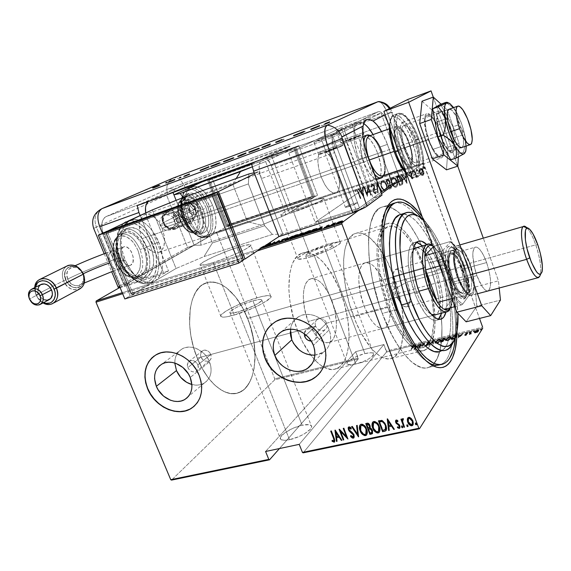 <?xml version="1.0" encoding="UTF-8"?>
<svg xmlns="http://www.w3.org/2000/svg" width="571" height="571" viewBox="0 0 571 571"><rect width="100%" height="100%" fill="white"/><g stroke="black" fill="none" stroke-linecap="round" stroke-linejoin="round"><path stroke-width="0.43" stroke-dasharray="2.85 2.14" d="M440.576 364.526C458.006 358.138 456.158 303.943 439.656 259.862L443.089 258.27C452.189 283.923 456.829 308.176 457.007 331.023L456.529 318.368L454.816 303.772L451.932 288.576L447.978 273.252L443.089 258.27L437.407 244.081L431.091 231.127L422.176 216.752C430.07 227.822 437.036 241.661 443.089 258.27L439.656 259.862C427.629 226.252 408.479 200.557 394.911 203.012C408.479 200.557 427.629 226.252 439.656 259.862L428.9 262.931L419.421 241.033C413.547 229.578 407.366 220.699 400.885 214.396L403.811 217.408L400.885 214.396C407.366 220.699 413.547 229.578 419.421 241.033L428.9 262.931L439.656 259.862C456.186 304.015 458.006 358.295 440.505 364.555L428.885 367.296C433.853 365.233 437.443 360.015 439.656 351.643C445.194 331.037 440.405 294.158 428.9 262.931L423.397 249.334L417.251 236.936L410.656 226.166L403.811 217.408L410.656 226.166L417.251 236.936L423.397 249.334L428.9 262.931L442.361 259.084L428.9 262.931L431.362 270.054L428.9 262.931C440.405 294.158 445.194 331.037 439.656 351.643C437.443 360.015 433.853 365.233 428.885 367.296C416.666 372.877 395.889 350.344 382.242 313.443L394.411 310.181L396.495 310.467L394.411 310.181C379.901 272.089 376.325 227.115 385.361 211.163L381.692 222.769C377.717 243.089 382.777 279.397 394.411 310.181L382.242 313.443L388.758 328.846L395.953 342.343L403.497 353.349L411.034 361.443L418.243 366.361L421.626 367.596L424.824 368.017L427.807 367.645L430.548 366.489L432.932 364.676L430.548 366.489L427.807 367.645L424.824 368.017L421.626 367.596L414.696 364.305L411.034 361.443L403.497 353.349L399.707 348.189L392.291 335.876L382.242 313.443L396.21 309.703L382.242 313.443C395.889 350.344 416.666 372.877 428.885 367.296L443.424 363.863M310.767 256.85C325.413 252.475 343.264 243.546 340.252 242.218C338.767 241.497 334.363 242.254 327.033 244.488L310.674 201.463C317.99 199.043 322.322 198.009 323.678 198.358C326.434 198.979 308.233 207.38 293.622 212.155L310.767 256.85L327.469 250.612L334.47 247.229L340.159 243.325L340.466 242.539L339.952 242.068L336.612 242.118L327.033 244.488L319.011 247.243L304.165 253.752L298.219 257.685L297.727 258.527L298.055 259.07L303.765 258.706L310.767 256.85L293.622 212.155L314.228 204.154L320.26 201.22L323.85 198.565L322.158 198.33L314.314 200.293L290.875 209.157L282.788 213.211L280.868 214.81L281.125 215.167L286.671 214.268L293.622 212.155C286.442 214.503 282.238 215.495 281.025 215.124C278.491 214.382 296.42 206.16 310.674 201.463L327.033 244.488C312.744 248.813 295.15 257.528 297.948 258.998C299.297 259.726 303.572 259.006 310.767 256.85M234.253 315.035C251.804 310.16 274.901 297.941 270.633 295.992C268.948 295.057 264.366 295.671 256.886 297.826L237.072 247.621C244.524 245.237 249.013 244.288 250.526 244.773C254.43 245.701 230.763 257.071 213.276 262.539L234.253 315.035L253.909 307.733L262.581 303.437L270.226 298.091L270.954 296.884L270.704 296.056L267.435 295.585L260.997 296.713L247.65 300.917L238.157 304.793L226.344 310.874L221.784 314.25L220.82 315.527L220.806 316.462L223.675 317.148L226.459 316.855L234.253 315.035L213.276 262.539L228.079 257.164L237.75 253.017L245.423 249.206L250.74 245.38L250.59 244.809L249.491 244.631L241.155 246.365L227.808 250.876L213.718 256.7L203.333 262.01L200.271 264.38L200.15 265.058L205.56 264.708L213.276 262.539C206.017 264.816 201.706 265.708 200.342 265.208C196.817 264.052 220.12 252.974 237.072 247.621L256.886 297.826C239.877 302.644 217.108 314.5 221.034 316.705C222.562 317.64 226.965 317.083 234.253 315.035M200.485 354.941L200.949 357.16L187.838 367.553C186.838 364.648 187.395 362.464 189.522 361C192.969 359.723 195.753 361.015 197.873 364.876L210.813 354.498L209.6 352.471L207.851 350.937L205.81 350.137L203.768 350.216L201.37 351.922L200.485 354.941L201.37 351.922L202.848 350.594L204.768 350.066L207.851 350.937L209.6 352.471L210.813 354.498L315.563 326.191L306.07 335.091L315.563 326.191L315.135 323.807L315.563 326.191L210.813 354.498L211.313 356.697L211.013 358.731L209.935 360.315L208.237 361.222L205.082 361.058L203.055 359.951L200.949 357.16L200.485 354.941M315.271 322.636L315.135 323.807L315.271 322.636M316.22 320.567L315.642 321.544L316.22 320.567M318.961 318.704L316.991 319.746L318.961 318.704L321.252 318.582L318.961 318.704M322.401 318.882L323.507 319.41L322.401 318.882M324.521 320.131L325.413 321.023L324.521 320.131M326.691 323.179L325.413 321.023L326.691 323.179L388.737 306.413C375.247 271.403 375.433 230.998 387.702 226.751L391.663 225.973C403.176 228.343 413.911 242.482 423.868 268.377L247.636 318.44C238.043 293.665 219.228 277.085 205.275 283.223C188.823 288.769 183.941 326.783 197.273 358.153L200.949 357.16L197.273 358.153C207.244 383.105 225.602 397.816 238.343 392.841C256.343 387.181 260.212 348.738 247.636 318.44L423.868 268.377L429.028 285.05L431.505 296.335L433.567 312.601L433.746 322.472L432.176 334.92L429.913 341.18L426.737 345.469L422.733 347.561L418.043 347.311L415.488 346.276L410.078 342.407L407.28 339.595L398.865 327.932L393.547 317.854L388.737 306.413L382.963 287.805L379.422 269.148L378.43 252.296L379.215 242.868L380.022 238.835L382.406 232.326L383.948 229.899L387.645 226.78L389.757 226.095L394.39 226.473L396.866 227.508L402.013 231.198L409.857 240.355L417.322 253.096L423.868 268.377C435.859 300.246 437.386 339.038 425.638 346.326L424.025 347.175C414.689 351.508 398.958 334.185 388.737 306.413L326.691 323.179L327.147 325.534L326.712 327.725L325.434 329.446L323.486 330.445L321.173 330.58L318.846 329.838L316.869 328.296L315.563 326.191L317.79 329.153L321.173 330.58L323.486 330.445L325.434 329.446L326.712 327.725L327.147 325.534L326.691 323.179L316.02 333.385L326.691 323.179M304.207 333.635L306.584 329.488C310.545 327.84 313.693 329.139 316.02 333.385L316.355 336.997L315.428 339.074L313.722 340.509L311.245 341.101L314.171 340.252C316.355 338.603 316.969 336.312 316.02 333.385L313.757 330.288L311.538 329.046L309.139 328.696L305.992 329.924L304.657 331.722L304.207 333.635M314.914 355.155L323.364 352.228C330.316 346.804 332.265 339.352 329.196 329.874L313.386 345.362L329.196 329.874C324.721 317.255 308.311 310.396 298.412 316.834C293.937 319.639 291.281 323.757 290.446 329.181M174.812 363.22L174.997 359.63L175.875 356.275L177.395 353.299L179.522 350.801L182.17 348.895L185.232 347.646L188.601 347.104L192.149 347.304L195.732 348.239L202.448 352.143L205.317 354.955L207.701 358.21L210.663 365.504L211.134 369.259L210.892 372.884L209.957 376.239L208.365 379.201L206.181 381.649L203.49 383.498L200.407 384.676L197.038 385.147L191.913 384.54C196.51 385.696 200.628 385.197 204.29 383.048C210.963 378.223 212.697 371.136 209.507 361.778L190.229 377.474L209.507 361.778C205.167 350.33 190.921 343.663 182.213 348.867C177.231 351.843 174.762 356.561 174.805 363.02M194.083 406.324C202.17 398.472 203.89 388.073 199.243 375.126L199.243 375.126C192.391 357.182 170.201 346.568 156.675 354.42L154.134 356.004M318.825 374.155C326.312 365.54 327.925 355.048 323.65 342.686L323.65 342.686C316.591 322.879 291.01 311.909 275.557 321.616L271.446 324.564M400.813 214.332C393.333 207.23 386.631 204.968 380.707 207.559C364.619 213.133 364.17 266.693 382.242 313.443L379.344 305.242L382.242 313.443C364.17 266.693 364.619 213.133 380.707 207.559L392.049 203.926L380.707 207.559C386.631 204.968 393.333 207.23 400.813 214.332L396.938 211.027L390.278 207.323L387.102 206.559L384.083 206.552L381.235 207.316L378.609 208.858L374.105 214.296L370.807 222.761L368.895 234.024L368.509 240.577L368.916 255.223L369.723 263.16L372.499 279.797L379.344 305.242L372.499 279.797L369.723 263.16L368.916 255.223L368.509 240.577L368.895 234.024L370.807 222.761L374.105 214.296L378.609 208.858L381.235 207.316L384.083 206.552L387.102 206.559L390.278 207.323L396.938 211.027L400.813 214.332M252.932 300.831C257.664 299.475 260.562 299.097 261.611 299.689C264.287 300.96 249.634 308.69 238.528 311.787L289.511 439.684C300.71 437.465 314.5 428.471 311.252 425.645C309.953 424.374 306.92 424.246 302.152 425.252L252.932 300.831L302.152 425.252C291.174 427.493 277.485 436.287 280.618 439.242C281.853 440.491 284.822 440.641 289.511 439.684L238.528 311.787C233.867 313.101 231.048 313.458 230.056 312.865C227.522 311.495 242.04 303.908 252.932 300.831L259.641 299.425L261.682 299.746L261.803 300.289L258.57 303.194L253.831 305.806L238.528 311.787L231.797 313.144L229.927 312.737L230.491 311.345L235.523 307.947L243.917 304.022L252.932 300.831M324.171 246.665C328.825 245.252 331.608 244.773 332.536 245.23C334.428 246.094 323.1 251.754 313.822 254.53L355.762 364.048C365.09 361.871 375.875 355.426 373.591 353.463C372.47 352.443 369.573 352.493 364.898 353.613L324.171 246.665L364.898 353.613C355.719 355.79 345.012 362.128 347.218 364.162C348.289 365.169 351.136 365.126 355.762 364.048L313.822 254.53C309.225 255.908 306.491 256.372 305.621 255.915C303.815 254.987 315.035 249.42 324.171 246.665L330.274 245.159L332.679 245.451L330.488 247.486L326.74 249.498L311.452 255.216L307.698 256.008L305.478 255.63L307.833 253.553L311.573 251.575L324.171 246.665M482.745 328.218L386.446 352.107L303.151 452.853L386.446 352.107L386.403 351.094L482.645 327.169L386.403 351.094L383.933 344.534L386.446 352.107L482.745 328.218M480.468 329.945L481.332 329.802L480.554 330.131L480.261 329.567L480.761 330.102L481.41 329.71L480.761 330.102L480.575 329.588L481.225 329.196L481.41 329.71L481.239 329.06L481.11 329.546L480.925 329.039L480.282 329.431L480.468 329.945M473.423 331.687L474.28 331.551L473.509 331.872L473.216 331.316L473.709 331.851L474.358 331.451L473.709 331.851L473.523 331.337L474.173 330.944L474.358 331.451L474.194 330.809L474.073 331.294L473.887 330.78L473.238 331.173L473.423 331.687M469.105 332.757L469.954 332.622L469.184 332.943L468.898 332.386L469.383 332.922L470.033 332.522L469.383 332.922L469.205 332.408L469.854 332.015L470.033 332.522L469.869 331.872L469.755 332.365L469.569 331.851L468.919 332.243L469.105 332.757M458.399 338.018L458.37 335.22L458.87 335.091L458.884 335.984L461.14 335.427L463.102 334.042L458.52 337.989L458.37 335.22L458.87 335.091L458.884 335.984L461.14 335.427L463.102 334.042L458.52 337.989L458.327 337.475L462.917 333.535L463.102 334.042L462.417 333.664L462.603 334.171L462.417 333.664L460.954 334.92L461.14 335.427L460.954 334.92L458.699 335.477L458.884 335.984L458.684 334.585L458.87 335.091L458.185 334.713L458.399 338.018M445.73 339.724L448.235 337.825L450.897 337.175L451.468 337.518L451.226 338.375L448.706 340.302L445.701 340.851L445.544 339.217L445.373 340.23L447.007 340.337L447.193 340.851L445.558 340.737L445.73 339.724L449.712 337.29L451.397 337.411L451.226 338.375L447.193 340.851L447.007 340.337L451.04 337.875L451.226 338.375L451.218 336.911L449.527 336.783L449.712 337.29L449.527 336.783L445.544 339.217L445.73 339.724M435.259 342.307L437.779 340.416L440.419 339.766L440.99 340.223L440.698 340.98L438.15 342.9L435.188 343.442L435.073 341.808L434.874 342.836L436.465 342.943L436.651 343.442L435.059 343.335L435.259 342.307L439.249 339.881L440.891 340.002L440.698 340.98L436.651 343.442L436.465 342.943L440.512 340.473L440.698 340.98L440.705 339.495L439.07 339.381L439.249 339.881L439.07 339.381L435.073 341.808L435.259 342.307M429.099 342.393L429.992 342.45L429.763 343.1L426.194 345.498L428.257 345.041L426.48 345.947L425.695 345.698L429.371 343.142L428.978 342.707L426.994 343.514L429.099 342.393L428.914 341.893L426.808 343.014L426.994 343.514L429.099 342.393L429.992 342.457L429.899 342.943L426.216 345.598L428.257 345.041L425.723 345.912L426.494 344.87L429.442 343.057L428.857 342.736L426.994 343.514L426.808 343.014L427.308 343.578L427.122 343.078L428.671 342.236L428.857 342.736L428.671 342.236L429.313 342.257L429.442 343.057L429.256 342.557L429.014 343.435L428.828 342.935L427.501 343.699L427.686 344.206L427.501 343.699L426.309 344.37L426.494 344.87L426.309 344.37L425.538 345.405L426.48 345.947L426.294 345.448L428.072 344.534L428.257 345.041L427.8 344.434L427.986 344.934L427.8 344.434L426.494 345.112L426.68 345.612L426.08 344.863L426.266 345.362L426.08 344.863L426.744 344.342L426.93 344.841L426.744 344.342L427.686 343.835L427.872 344.334L427.686 343.835L429.713 342.443L429.899 342.943L429.806 341.958L428.914 341.893L429.099 342.393M414.753 348.767L415.131 345.926L415.617 345.805L415.495 346.711L417.658 346.176L419.678 344.798L414.867 348.738L415.131 345.926L415.617 345.805L415.495 346.711L417.658 346.176L419.678 344.798L414.867 348.738L414.682 348.239L419.492 344.306L419.678 344.798L419.007 344.42L419.193 344.92L419.007 344.42L417.472 345.676L417.658 346.176L417.472 345.676L415.31 346.212L415.495 346.711L415.431 345.312L415.617 345.805L414.946 345.426L414.753 348.767M412.933 347.382L413.218 346.676L411.584 347.047L413.233 346.326L413.839 346.561L411.191 349.645L412.933 347.382L412.747 346.882L411.006 349.145L411.191 349.645L413.276 346.711L411.584 347.047L413.818 346.376L411.191 349.645L411.006 349.145L411.634 349.538L411.448 349.038L413.218 346.74L413.404 347.239L413.632 345.883L411.398 346.554L411.655 347.239L411.47 346.747L412.326 346.326L412.512 346.818L412.326 346.326L412.89 346.69L412.705 346.197L413.09 346.219L412.933 347.382M421.234 344.413L419.221 347.075L424.681 343.556L422.147 346.947L423.703 344.384L418.222 347.91L421.234 344.413L421.048 343.913L420.599 344.027L421.234 344.413L419.221 347.075L424.681 343.556L422.147 346.947L423.703 344.384L418.222 347.91L420.784 344.52L420.599 344.027L418.036 347.411L418.315 347.889L418.129 347.389L423.518 343.885L423.703 344.384L423.518 343.885L421.512 346.554L422.147 346.947L421.962 346.447L424.503 343.064L424.681 343.556L424.396 343.085L424.581 343.585L424.396 343.085L419.035 346.576L419.221 347.075L419.035 346.576L421.048 343.913L421.234 344.413M433.425 341.394L433.332 344.192L432.839 344.313L433.011 342.029L428.685 345.334L433.425 341.394L433.239 340.894L428.5 344.834L428.685 345.334L433.539 341.365L433.332 344.192L432.839 344.313L433.011 342.029L429.178 345.212L428.5 344.834L429.178 345.212L428.992 344.713L432.825 341.529L432.654 343.806L433.332 344.192L433.425 341.394M442.925 339.038L445.166 338.603L445.323 339.231L443.667 340.352L443.003 341.586L440.519 342.422L442.925 339.038L442.739 338.539L440.334 341.915L440.519 342.422L442.925 339.038L445.416 338.724L445.323 339.231L443.667 340.352L443.746 340.93L440.519 342.422L440.334 341.915L441.333 341.665L441.519 342.172L441.333 341.665L443.56 340.423L443.746 340.93L443.481 339.852L443.667 340.352L443.481 339.852L445.137 338.731L445.323 339.231L445.23 338.225L442.739 338.539L442.925 339.038M455.073 336.034L456.893 336.062L456.058 337.704L453.959 339.01L451.097 339.816L453.424 336.44L455.073 336.034L454.887 335.527L453.238 335.934L453.424 336.44L456.864 336.026L456.679 336.997L453.959 339.01L451.097 339.816L453.424 336.44L453.238 335.934L450.912 339.31L451.097 339.816L450.912 339.31L451.989 339.038L452.175 339.545L451.989 339.038L453.774 338.496L453.959 339.01L453.774 338.496L456.493 336.49L456.679 336.997L456.679 335.52L454.887 335.527L455.073 336.034M465.508 335.541L464.837 335.498L464.965 335.049L467.363 333.421L465.693 333.642L467.813 333.064L465.351 335.049L466.521 335.091L465.508 335.541L465.322 335.027L466.607 334.413L466.793 334.927L465.508 335.541L464.887 335.148L467.314 333.543L465.693 333.642L467.064 333.029L467.77 333.443L465.351 335.049L466.793 334.927L466.421 334.285L466.607 334.799L466.421 334.285L465.508 334.727L465.693 335.241L465.165 334.535L465.351 335.049L465.451 334.278L465.636 334.792L465.451 334.278L466.193 333.885L466.379 334.392L466.193 333.885L467.149 333.357L467.335 333.871L467.642 332.565L465.508 333.136L465.865 333.792L465.679 333.278L466.664 332.822L466.85 333.328L466.664 332.822L467.157 332.85L467.314 333.543L467.128 333.036L467.028 333.814L466.842 333.3L466.057 333.707L466.243 334.213L466.057 333.707L465.144 334.213L465.322 334.727L465.144 334.213L464.708 334.642L465.508 335.541M471.004 332.086L471.475 331.972L470.475 333.75L471.425 334.006L469.405 334.542L471.004 332.086L470.825 331.58L469.219 334.028L469.405 334.542L471.475 331.972L470.483 333.614L471.425 334.006L469.405 334.542L469.219 334.028L469.876 334.428L469.926 333.55L470.911 334.206L470.725 333.692L471.239 333.493L471.425 334.006L471.146 333.3L471.025 333.921L470.333 333.35L471.289 331.465L471.475 331.972L470.825 331.58L471.004 332.086M474.551 332.964L474.915 331.801L477.327 330.488L478.883 330.573L478.055 331.929L475.372 333.079L474.365 332.45L475.664 332.472L475.85 332.986L474.551 332.964L474.551 332.229L477.47 330.452L478.862 330.545L477.67 332.194L475.85 332.986L475.664 332.472L477.484 331.68L477.67 332.194L477.484 331.68L478.598 330.673L478.783 331.187L478.676 330.031L477.285 329.938L477.47 330.452L477.285 329.938L474.365 331.722L474.551 332.964M260.897 248.513L122.23 292.702L260.897 248.513M119.61 287.606L216.173 232.418L423.261 163.042L396.638 182.563L423.261 163.042L423.782 163.684L216.802 232.939L274.744 378.851L358.16 358.117L355.69 351.65L383.933 344.534L299.233 444.359L383.933 344.534L355.69 351.65L358.181 359.123L274.715 379.829L171.543 480.104L274.715 379.829L358.181 359.123L279.447 448.549L358.181 359.123L358.16 358.117L274.744 378.851L274.715 379.829L274.744 378.851L216.802 232.939L423.782 163.684L479.504 318.447L423.261 163.042L216.173 232.418L216.802 232.939L216.173 232.418L119.61 287.606M381.507 193.655L358.517 210.506L381.507 193.655M263.267 246.608L259.705 248.157L262.21 247.393L267.028 244.302L263.267 246.608L263.517 247.25L266.757 245.109L266.507 244.474L259.705 248.157L263.745 246.479L267.028 244.302L266.507 244.474L266.757 245.109L267.278 244.945L267.028 244.302L267.278 244.945L263.995 247.115L263.745 246.479L263.995 247.115L260.854 248.713L260.597 248.071L260.854 248.713L259.962 248.799L259.705 248.157L259.962 248.799L260.661 248.449L260.405 247.807L260.661 248.449L261.068 248.442L260.819 247.8L261.397 248.364L261.147 247.721L261.397 248.364L263.517 247.25L263.267 246.608M122.651 293.715L257.293 250.897L122.651 293.715M420.941 174.769L419.207 171.364L419.835 168.588L420.913 168.224L422.197 168.83L424.039 172.435L423.354 175.147L422.376 175.468L420.791 174.89L422.897 175.397L420.941 174.769L419.507 172.528L420.335 168.302C422.033 168.366 423.161 169.309 423.711 171.136L424.032 173.755L422.968 175.418L424.032 173.755L423.561 171.25C423.004 169.423 421.883 168.481 420.185 168.416L419.357 172.642L420.941 174.769M413.975 170.558L414.439 170.401L416.473 175.425L418.379 176.617L417.587 177.003L416.552 176.225L416.916 177.231L416.452 177.381L413.975 170.558L416.295 177.502L413.975 170.558L414.439 170.401L416.216 175.011L418.379 176.617L418.008 177.003L416.552 176.225L416.916 177.231L416.295 177.502L416.916 177.231L416.552 176.225L417.922 177.089L418.379 176.617L416.059 175.126L414.439 170.401L413.975 170.558M412.662 178.759L411.598 178.366L410.892 177.046L411.22 173.106L410.456 172.563L409.721 173.584L409.179 173.056L409.985 171.75L410.913 171.957L411.741 173.02L412.062 174.448L411.405 177.039L412.198 177.952L412.826 176.974L413.361 177.445L412.969 178.537L413.361 177.445L412.662 178.759L410.984 177.317L411.391 173.448L410.271 172.592L409.721 173.584L409.179 173.056L409.985 171.75L411.869 173.334L411.455 177.196L412.348 177.931L412.826 176.974L413.361 177.445L412.826 176.974L412.191 178.045L411.213 176.653L412.062 174.448L411.869 173.334L409.985 171.75L409.022 173.17L409.564 173.698L410.271 172.592L411.391 173.448L410.827 177.431L412.662 178.759M398.13 175.832L399.636 175.768L400.906 176.696L402.983 181.335L402.584 184.269L399.871 185.625L396.495 176.375L398.13 175.832L396.331 176.496L398.13 175.832C400.357 175.74 401.806 176.946 402.484 179.451L402.491 184.39L399.871 185.625L396.331 176.496L399.707 185.746L402.491 184.39L402.319 179.572C401.641 177.067 400.192 175.854 397.966 175.947L398.13 175.832M386.053 179.851L388.323 179.387L389.886 181.028L390.336 182.856L389.886 184.148L391.085 185.654L391.428 187.581L390.899 188.494L389.422 189.051L385.882 179.972L389.258 189.172L386.053 179.851L387.452 179.387L390.064 181.457L389.886 184.148L391.192 185.918L390.735 188.594L389.258 189.172L390.564 188.715L391.192 185.918L389.722 184.269L390.064 181.457L387.452 179.387L386.053 179.851M376.61 182.998L382.334 191.371L381.849 191.535L377.317 184.74L378.238 192.713L377.745 192.877L376.61 182.998L377.581 192.998L376.724 182.956L382.334 191.371L381.849 191.535L377.317 184.74L378.238 192.713L377.581 192.998L378.238 192.713L377.317 184.74L381.678 191.656L382.17 191.492L376.61 182.998M364.491 187.031L367.146 194.176L367.924 185.889L371.293 194.989L370.85 195.139L368.195 187.966L367.417 196.26L364.048 187.174L364.491 187.031L363.877 187.295L364.491 187.031L367.146 194.176L367.924 185.889L371.293 194.989L370.85 195.139L368.195 187.966L367.417 196.26L364.048 187.174L367.246 196.388L368.195 187.966L370.679 195.261L371.293 194.989L367.924 185.889L366.967 194.304L364.491 187.031M358.245 192.52L357.146 190.521L356.497 190.514L355.969 191.563L355.44 190.957L356.397 189.472L357.846 190.436L360.922 198.394L360.479 198.537L358.245 192.52L360.301 198.658L358.245 192.52L356.661 190.421L355.969 191.563L355.44 190.957L356.283 189.501L358.645 192.284L360.922 198.394L360.301 198.658L360.744 198.515L358.645 192.284L356.283 189.501L355.262 191.078L355.79 191.685L356.661 190.421L358.245 192.52M363.998 197.38L358.431 189.044L358.909 188.887L360.694 191.563L362.842 190.85L362.464 187.702L362.949 187.545L363.934 197.473L358.431 189.044L358.909 188.887L360.694 191.563L362.842 190.85L362.464 187.702L362.949 187.545L363.934 197.473L362.949 187.545L362.285 187.823L362.664 190.971L360.515 191.685L358.909 188.887L358.253 189.165L363.998 197.38M372.164 184.212L373.641 184.768L374.662 186.617L374.241 192.163L375.411 192.841L375.861 191.399L376.482 191.82L376.282 193.226L375.04 193.747L373.705 192.077L373.484 190.5L374.241 187.081L373.662 185.611L372.52 185.147L371.957 187.045L371.35 186.724L371.485 184.947L372.085 184.24L371.179 186.845L372.164 184.212L374.533 186.203L374.162 191.97L375.318 192.884L375.861 191.399L376.482 191.82L375.718 193.805L373.705 192.077L374.091 186.36L372.52 185.147L371.957 187.045L371.179 186.845L371.957 187.045L372.52 185.147L374.091 186.36L373.306 190.721L373.534 192.199L375.547 193.926L376.482 191.82L375.689 191.521L375.147 193.005L373.991 192.092L374.533 186.203L372.164 184.212M381.307 186.531L380.771 183.776L381.15 181.864L382.442 180.8L384.183 181.235L385.825 182.963L386.981 185.575L387.217 188.373L386.424 190.129L385.182 190.593L383.883 190.129L381.142 186.653C381.871 189.101 383.355 190.429 385.589 190.635L385.76 190.514C383.526 190.307 382.042 188.98 381.307 186.531C380.357 184.34 380.593 182.484 382.013 180.95L382.256 180.85C384.497 181.021 385.989 182.335 386.724 184.79C387.688 186.988 387.459 188.851 386.046 190.393L385.882 190.514C387.295 188.972 387.516 187.11 386.56 184.911L386.56 184.911C385.818 182.456 384.326 181.143 382.085 180.971L381.849 181.071C380.422 182.599 380.186 184.462 381.142 186.653L381.307 186.531M391.685 183.105L391.164 180.736L391.542 178.402L392.848 177.338L394.604 177.774L396.253 179.501L397.409 182.135L397.637 184.954L396.831 186.717L395.582 187.188L394.268 186.724L391.52 183.227C392.256 185.682 393.747 187.017 396.003 187.224L396.16 187.102C393.911 186.895 392.42 185.568 391.685 183.105C390.735 180.907 390.978 179.03 392.413 177.488L392.655 177.388C394.918 177.552 396.417 178.873 397.159 181.35C398.115 183.548 397.88 185.425 396.46 186.981L396.295 187.102C397.723 185.546 397.951 183.669 396.995 181.464L396.995 181.464C396.253 178.994 394.754 177.674 392.491 177.502L392.248 177.61C390.807 179.151 390.571 181.021 391.52 183.227L391.685 183.105M407.08 183.262L401.406 174.74L401.905 174.576L403.726 177.31L405.967 176.567L405.617 173.341L406.117 173.17L406.923 183.384L401.406 174.74L401.905 174.576L403.726 177.31L405.967 176.567L405.617 173.341L406.117 173.17L407.037 183.341L406.117 173.17L405.46 173.456L405.803 176.682L403.569 177.424L401.905 174.576L401.249 174.854L407.08 183.262M412.476 171.792L412.912 170.879L413.411 172.256L412.319 171.907L413.226 172.421L412.476 171.792L412.662 170.865L413.404 171.486L413.261 172.399L413.404 171.486L412.662 170.865L412.476 171.792M416.773 170.365L417.208 169.451L417.708 170.829L416.616 170.479L417.522 170.993L416.773 170.365L416.958 169.43L417.701 170.058L417.558 170.972L417.701 170.058L416.958 169.43L416.773 170.365M423.775 168.038L424.217 167.117L424.717 168.502L423.625 168.152L424.524 168.666L423.775 168.038L423.96 167.096L424.71 167.724L424.567 168.645L424.71 167.724L423.96 167.096L423.775 168.038M428.043 362.421C416.116 354.548 404.903 337.14 394.411 310.181C402.948 332.436 412.312 348.424 422.519 358.131L428.043 362.421M433.032 364.584L437.136 358.659L440.013 350.201L441.619 339.609L441.94 327.304L441.005 313.736L438.871 299.368L435.616 284.658L431.362 270.054L435.616 284.658L438.871 299.368L441.005 313.736L441.94 327.304L441.619 339.609L440.013 350.201L437.136 358.659L433.032 364.584M197.273 358.153L202.155 368.381L207.865 377.288L210.956 381.121L214.146 384.497L220.72 389.743L227.301 392.841L230.513 393.555L236.608 393.34L239.442 392.42L244.545 389.037L246.772 386.624L250.505 380.5L251.975 376.86L254.081 368.588L255.073 354.341L253.488 338.889L249.463 323.407L243.317 309.032L235.488 296.863L226.53 287.855L220.27 284.023L217.13 282.831L210.977 281.981L208.03 282.352L202.527 284.686L200.028 286.649L195.682 292.109L192.37 299.454L190.257 308.44L189.579 324.185L190.842 335.555L193.448 347.047L197.273 358.153L297.741 331.002C284.301 297.734 286.842 258.427 301.224 253.517C313.351 247.871 330.837 265.972 340.544 292.045L247.636 318.44C238.043 293.665 219.228 277.085 205.275 283.223C188.823 288.769 183.941 326.783 197.273 358.153C207.244 383.105 225.602 397.816 238.343 392.841C256.343 387.181 260.212 348.738 247.636 318.44L340.544 292.045C353.163 323.971 351.686 363.634 335.998 368.823C324.949 373.484 307.862 357.425 297.741 331.002L197.273 358.153L202.155 368.381L207.865 377.288L214.146 384.497L217.415 387.381L224.025 391.563L230.513 393.555L236.608 393.34L242.09 390.978L244.545 389.037L248.763 383.769L251.975 376.86L254.081 368.588L255.03 359.28L254.295 344.099L251.062 328.496L247.636 318.44L240.869 304.678L235.488 296.863L226.53 287.855L220.27 284.023L214.025 282.145L208.03 282.352L202.527 284.686L200.028 286.649L195.682 292.109L192.37 299.454L190.257 308.44L189.579 324.185L190.842 335.555L193.448 347.047L197.273 358.153M360.301 198.658L357.425 191.149L356.647 190.521L355.79 191.685L355.262 191.078L356.004 189.665L357.011 189.808L357.853 190.914L360.744 198.515L360.301 198.658M363.934 197.473L358.253 189.165L358.731 189.008L360.515 191.685L362.664 190.971L362.285 187.823L362.771 187.666L363.934 197.473M362.785 191.977L361.086 192.534L363.227 195.739L362.956 191.856L361.086 192.534L362.785 191.977M361.265 192.413L363.227 195.739L361.086 192.534L363.406 195.617L362.956 191.856L361.265 192.413M363.877 187.295L367.246 196.388L368.024 188.087L370.679 195.261L371.121 195.118L367.753 186.003L366.967 194.304L364.312 187.152L363.877 187.295M371.179 186.845L371.314 185.068L371.907 184.362L372.784 184.39L373.998 185.554L374.605 188.023L373.898 191.777L374.961 193.041L375.689 191.521L376.31 191.942L375.789 193.797L374.555 193.69L373.42 191.842L374.069 187.438L373.634 185.925L372.342 185.268L371.785 187.16L371.179 186.845M377.581 192.998L378.066 192.841L377.145 184.861L381.678 191.656L382.17 191.492L376.553 183.077L377.581 192.998M385.589 190.635L384.433 190.607L383.077 189.75L381.142 186.653L380.736 182.72L382.085 180.971L384.39 181.635L386.56 184.911L387.045 188.494L386.517 189.965L385.589 190.635M386.11 185.061L385.168 183.298L383.669 182.013L382.413 181.921L381.507 182.727L381.178 184.597L381.592 186.51L382.691 188.48L384.019 189.558L385.268 189.686L386.174 188.865L386.531 187.317L386.11 185.061C386.881 186.867 386.66 188.387 385.454 189.615L385.618 189.493C386.831 188.266 387.045 186.753 386.274 184.947L386.274 184.947C385.661 182.934 384.433 181.885 382.584 181.799L382.413 181.921C384.262 181.999 385.496 183.048 386.11 185.061M382.584 181.799L382.377 181.885C381.207 183.113 381 184.611 381.756 186.389L381.592 186.51C380.828 184.733 381.035 183.227 382.213 181.999L381.357 183.833L381.756 186.389C382.37 188.38 383.598 189.444 385.439 189.565L385.268 189.686C383.427 189.565 382.199 188.501 381.592 186.51L383.12 188.658L384.618 189.586L385.967 189.251L386.646 187.845L386.481 185.575L385.339 183.177L384.126 182.042L382.584 181.799M389.258 189.172L385.882 179.972L387.495 179.451L388.565 179.715L389.722 181.143L390.171 182.977L389.722 184.269L391.242 186.86L390.942 188.444L389.258 189.172M388.237 184.09L389.329 183.484L389.579 182.242L388.901 180.836L387.666 180.45L386.681 180.764L387.937 184.19L389.322 183.548L388.237 184.09M389.986 187.873L390.685 187.202L390.414 185.825L389.522 184.954L388.287 185.132L389.365 188.08L390.364 187.666L390.735 186.046L389.986 187.873M390.735 186.046L388.594 185.033L390.564 186.167L389.686 184.833L388.287 185.132L388.758 184.911L389.365 188.08L388.287 185.132L389.529 187.959L390.757 187.324L390.735 186.046M389.322 183.548L389.608 181.607L389.151 183.662L389.757 182.649L389.608 181.607L387.352 180.543L389.443 181.721L389.065 180.721L388.166 180.293L386.681 180.764L387.516 180.422L386.853 180.65L387.937 184.19L386.853 180.65L388.102 184.069L389.322 183.548M396.003 187.224L394.832 187.202L393.462 186.339L391.52 183.227L391.121 179.265L392.491 177.502L394.811 178.166L396.995 181.464L397.48 185.075L396.931 186.553L396.003 187.224M396.538 181.621L394.383 178.702L392.969 178.416L391.906 179.273L391.87 182.763L394.161 186.018L395.525 186.31L396.595 185.447L396.959 183.883L396.538 181.621C397.316 183.434 397.088 184.961 395.867 186.196L396.024 186.075C397.252 184.84 397.473 183.312 396.702 181.499L396.702 181.499C396.088 179.472 394.854 178.423 392.984 178.345L392.819 178.459C394.689 178.537 395.924 179.594 396.538 181.621M392.984 178.345L392.777 178.43C391.592 179.665 391.378 181.171 392.141 182.956L391.977 183.077C391.214 181.292 391.421 179.779 392.612 178.545L391.742 180.386L392.141 182.956C392.748 184.961 393.983 186.025 395.839 186.153L395.674 186.274C393.819 186.146 392.584 185.083 391.977 183.077L393.512 185.24L395.011 186.175L396.374 185.832L397.066 184.412L396.902 182.135L395.76 179.722L394.247 178.438L392.984 178.345M396.331 176.496L399.479 175.882L401.42 177.702L402.898 182.099L402.755 183.684L402.005 184.818L399.707 185.746L396.331 176.496M399.814 184.647L401.905 183.527L402.262 181.264L400.942 177.952L398.943 176.803L397.13 177.296L399.814 184.647L397.295 177.174L399.814 184.647L400.35 184.404L399.814 184.647M400.35 184.404L401.905 183.605L400.192 184.526L401.905 183.605L401.863 179.722L401.741 183.726L402.427 181.15L402.027 179.608L399.365 176.817L401.863 179.722L401.841 179.144L399.986 176.853L397.295 177.174L397.908 176.974L397.295 177.174L399.978 184.526L400.35 184.404M407.037 183.341L401.249 174.854L401.748 174.69L403.569 177.424L405.803 176.682L405.46 173.456L405.96 173.291L407.037 183.341M405.917 177.717L404.147 178.302L406.331 181.571L406.074 177.595L404.147 178.302L405.917 177.717M404.311 178.181L406.331 181.571L404.147 178.302L406.488 181.457L406.074 177.595L404.311 178.181M413.204 177.567L412.362 178.916L411.077 177.988L410.628 176.325L411.291 173.741L410.485 172.72L409.564 173.698L409.022 173.17L409.643 171.95L410.756 172.071L411.712 173.448L411.434 177.602L412.191 178.045L412.669 177.089L413.204 177.567M413.069 172.535L412.319 171.907L412.505 170.979L413.247 171.6L413.069 172.535M416.295 177.502L413.825 170.672L414.289 170.515L416.188 175.34L418.229 176.732L417.43 177.124L416.395 176.339L416.759 177.345L416.295 177.502M417.365 171.107L416.616 170.479L416.801 169.544L417.551 170.172L417.365 171.107M422.747 175.511L420.791 174.89L419.357 172.642L419.057 169.951L420.185 168.416L422.048 168.945L423.561 171.25L423.882 173.877L422.747 175.511M423.09 171.4L421.369 169.309L420.384 169.302L419.671 170.151L419.906 172.699L421.548 174.605L423.097 174.091L423.09 171.4L422.44 174.669L423.239 171.286L420.484 169.259L423.09 171.4M420.641 169.144L419.821 172.485L420.641 169.144L419.756 170.294L419.97 172.371L422.44 174.669L419.821 172.485L421.919 174.569L422.797 174.462L423.389 173.641L422.847 170.451L421.526 169.194L420.641 169.144M424.374 168.78L423.625 168.152L423.81 167.21L424.56 167.838L424.374 168.78M316.455 376.368L320.474 372.221L323.486 367.217L325.37 361.529L326.041 355.376L325.463 349.017L323.65 342.686L320.674 336.64L316.655 331.137L311.745 326.384L306.149 322.579L300.096 319.867L293.829 318.354L287.591 318.09L281.631 319.075L276.178 321.266L271.796 324.257M189.936 409.122L194.133 406.281L197.545 402.484L200.028 397.873L201.484 392.62L201.849 386.931L201.092 381.014L199.243 375.126L196.374 369.487L192.591 364.334L188.059 359.866L182.941 356.261L177.467 353.67L171.835 352.186L166.282 351.857L161.022 352.692L154.106 356.026M154.07 356.054L152.164 357.639M197.873 364.876L198.308 368.238L197.552 370.158L196.081 371.471L194.119 371.992L191.97 371.628L189.957 370.443L188.38 368.623L187.331 365.304L188.137 362.285L189.601 360.958L191.556 360.429L193.719 360.779L195.746 361.964L197.873 364.876C198.865 367.753 198.315 369.922 196.231 371.386C192.777 372.706 189.979 371.428 187.838 367.553L200.949 357.16L202.198 359.145L205.082 361.058L208.237 361.222L209.3 360.779L210.563 359.594L211.263 357.753L210.813 354.498L197.873 364.876M314.2 355.198L317.99 354.641L321.502 353.328L324.592 351.301L327.147 348.638L329.06 345.434L330.259 341.808L330.688 337.904L330.331 333.871L329.196 329.874L327.326 326.07L324.792 322.601L321.701 319.617L318.168 317.226L314.343 315.52L310.367 314.571L306.406 314.414L302.609 315.042L299.118 316.434L296.071 318.532L293.587 321.245L291.752 324.471L290.632 328.089L290.261 331.951M331.023 431.034L331.465 430.698L334.278 437.886L334.699 441.733L334.806 439.327L331.465 430.698L331.023 431.034M332.351 440.562L332.351 440.113L332.115 440.405L332.351 440.113L333.457 440.748L333.221 441.04L334.106 440.726L332.351 440.113L332.351 440.562M334.949 430.191L335.32 429.87L341.915 440.27L335.32 429.87L334.949 430.191M336.79 437.407L337.04 441.29L336.79 437.407M335.256 430.406L335.184 429.899L335.256 430.406M338.674 435.823L336.633 436.258L336.055 431.94L336.633 436.258L338.674 435.823M339.567 429.656L339.317 429.007L339.081 429.299L339.424 428.985L339.195 429.278L339.424 428.985L346.747 436.558L339.424 428.985L339.567 429.656M343.549 428.336L343.999 428L347.939 439.013L343.999 428L343.549 428.336M340.737 431.176L344.013 439.584L340.737 431.176M350.865 435.644L351.037 435.288L350.815 435.58L351.037 435.288L353.092 436.786L352.871 437.086L353.442 436.615L352.471 436.672L351.037 435.288L350.865 435.644M348.517 427.087L349.145 426.594L348.917 426.887L349.145 426.594L351.465 428.072L351.215 428.842L351.465 428.072L350.137 426.83L349.145 426.594L348.517 427.087M349.088 428.029L348.924 429.556L349.152 429.264L349.873 430.855L351.343 431.455L351.115 431.747L351.343 431.455L354.148 434.617L354.213 437.379L354.47 436.044L353.934 434.138L349.531 429.97L349.145 427.936M350.43 431.69L350.83 431.983M351.194 432.233L351.657 432.561M353.777 435.944L353.649 436.351M351.95 426.53L352.4 426.194L357.953 434.424L352.4 426.194L351.95 426.53M356.804 425.488L357.367 425.124L358.602 436.779L357.367 425.124L356.804 425.488M360.123 424.824L361.307 423.975C364.062 424.389 365.904 426.045 366.825 428.957L366.789 434.731L367.438 431.241L365.419 426.337L362.721 424.089L361.086 424.032L360.123 424.824M359.83 425.431L359.716 425.838M359.709 425.852L359.637 426.28M363.891 434.995L364.641 435.295M364.819 435.338L365.29 435.38M366.81 431.448L366.803 432.054M360.729 425.845L360.829 430.277C361.586 432.59 363.077 433.91 365.29 434.231L366.182 433.717L365.112 434.26L363.791 433.967L361.143 430.998L360.287 427.736L360.972 425.531M362.135 425.038L362.521 425.081M366.054 423.496L367.167 423.011C368.652 422.947 369.651 423.703 370.165 425.288L370.129 428.043L370.343 427.75L372.67 430.256L372.57 433.375L372.763 430.513L371.8 428.742L370.343 427.75L370.486 426.544L369.708 424.36L368.152 422.997L366.054 423.496M372.071 432.233L370.265 432.882L368.716 428.857L370.265 432.882L371.75 432.647M369.608 427.201L368.288 427.743L366.946 424.267L368.288 427.743L369.273 427.615M372.72 422.147L373.941 421.255C376.732 421.662 378.58 423.332 379.501 426.259L379.472 432.04L380.115 428.564L378.095 423.632L374.89 421.234L373.52 421.398L372.62 422.319M372.442 422.726L372.242 423.575M376.51 432.347L377.267 432.647M377.445 432.69L377.916 432.732M379.479 428.771L379.472 429.385M373.334 423.168L373.434 427.6C374.191 429.927 375.689 431.255 377.931 431.576L378.866 431.026L377.745 431.605L376.41 431.319L373.748 428.329L372.892 425.045L373.591 422.818M374.776 422.326L375.168 422.362M378.751 420.763L382.156 420.213L386.096 425.017L386.246 430.32L386.76 429.035L386.631 426.801L384.633 422.233L381.878 420.142L378.751 420.763M385.646 429.192L382.97 430.22L379.651 421.541L382.763 430.513L385.582 429.278M387.245 418.936L387.588 418.614L394.368 429.292L387.588 418.614L387.245 418.936M388.994 426.373L389.236 430.37L388.994 426.373M387.502 419.085L387.452 418.65L387.502 419.085M391.007 424.731L388.858 425.188L388.323 420.748L388.858 425.188L391.007 424.731M396.188 420.07L398.101 420.656L397.766 421.726L398.101 420.656L396.859 419.813L396.188 420.07M396.438 421.048L396.717 422.99L399.243 424.317L399.95 425.516L400.071 427.572L399.65 424.888L396.781 422.54L396.474 420.97M399.472 426.687L398.922 427.165L397.495 426.808L399.008 427.151L398.808 427.451L399.272 427.022M395.682 421.063L395.732 421.477M401.677 425.952L401.97 425.616L401.77 425.916L402.883 426.416L402.762 427.415L402.976 427.015L402.284 425.666L401.656 426.052M401.206 419.157L401.684 418.8L401.998 419.635L401.684 418.8L401.206 419.157M402.005 419.635L402.134 419.992L402.005 419.635M402.341 418.886L403.583 418.543L403.583 419.471L403.583 418.543L402.998 418.379L402.177 419.507M402.798 419.778L402.584 421.662L404.546 427.165L402.833 421.576L402.798 419.778M406.923 424.845L407.223 424.51L408.144 425.309L408.022 426.316L408.236 425.909L407.537 424.56L406.909 424.952M407.801 417.936L408.893 417.108L411.291 418.036L413.061 420.777L412.997 424.924L413.333 424.282L413.283 421.455L411.584 418.336L409.207 417.066L407.651 418.272M407.508 420.363L407.673 421.113M410.642 425.274L411.177 425.474M412.812 422.99L412.74 423.382M412.498 423.939L411.141 424.503L409.3 423.218L408.201 420.699L408.415 418.779L408.486 421.748L411.684 424.496L412.405 424.06M411.291 418.986L411.67 419.421M415.495 423.047L415.802 422.704L416.723 423.511L416.609 424.51L416.816 424.11L416.116 422.754L415.481 423.147M411.006 349.145L413.111 346.34L411.398 346.554L413.568 345.833L411.006 349.145M414.682 348.239L414.946 345.426L415.431 345.312L415.31 346.212L417.472 345.676L419.492 344.306L414.682 348.239M416.98 346.083L415.274 346.504L415.124 347.596L416.98 346.083L415.124 347.596L415.31 348.096L417.165 346.576L416.98 346.083L417.165 346.576L415.452 346.997L415.274 346.504L416.98 346.083M415.452 346.997L415.31 348.096L415.274 346.504L415.31 348.096L417.165 346.576L415.452 346.997M420.599 344.027L418.036 347.411L423.518 343.885L421.962 346.447L424.503 343.064L419.035 346.576L420.599 344.027M426.808 343.014L428.578 341.993L429.856 342.05L426.187 344.741L426.323 345.148L428.072 344.534L426.566 345.369L425.523 345.391L425.752 344.82L429.342 342.379L426.808 343.014M428.5 344.834L432.825 341.529L432.654 343.806L433.146 343.685L433.353 340.866L428.5 344.834M436.465 342.943L434.788 342.671L435.98 340.901L438.692 339.481L440.726 339.524L439.606 341.394L436.465 342.943M440.055 340.587L439.991 339.666L438.193 339.916L436.108 341.087L435.288 342.315L437.208 342.45L440.055 340.587L436.736 342.586L436.929 343.092L440.241 341.094L440.398 340.302L438.985 340.23L438.799 339.731L440.212 339.802L440.055 340.587M438.985 340.23L435.709 342.2L435.523 341.694L438.799 339.731L438.985 340.23L435.709 342.2L435.552 342.993L436.929 343.092L436.736 342.586L435.366 342.493L435.523 341.694L435.537 342.978L437.236 343.007L439.499 341.836L440.405 340.316L438.985 340.23M440.334 341.915L442.739 338.539L445.252 338.253L442.818 341.08L440.334 341.915M442.361 339.945L444.759 338.603L442.946 338.767L442.054 340.023L442.24 340.523L442.361 339.945L442.546 340.452L443.539 340.173L443.353 339.666L442.361 339.945M441.661 341.301L443.167 340.237L441.811 340.366L441.033 341.451L441.661 341.301L441.033 341.451L441.226 341.958L441.847 341.801L441.661 341.301L441.847 341.801L443.296 341.037L443.11 340.53L441.661 341.301M443.296 341.037L442.118 340.287L443.16 340.23L443.296 341.037L441.997 340.873L442.118 340.287L442.304 340.794L441.226 341.958L441.033 341.451L441.811 340.366L441.226 341.958L443.296 341.037M443.539 340.173L444.866 339.345L444.681 338.846L443.353 339.666L443.781 340.08L444.909 339.046L443.803 339.11L443.624 338.603L444.723 338.539L444.866 339.345L444.659 338.96L443.132 339.274L442.946 338.767L443.624 338.603L443.803 339.11L442.24 340.523L442.054 340.023L442.946 338.767L443.132 339.274L442.24 340.523L443.539 340.173M447.007 340.337L445.287 340.08L446.443 338.31L449.341 336.833L451.226 336.926L450.148 338.789L447.007 340.337M450.583 337.989L450.548 337.09L448.656 337.318L446.572 338.503L445.787 339.724L447.9 339.795L450.583 337.989L447.271 339.988L447.457 340.494L450.769 338.496L450.904 337.718L449.456 337.639L449.27 337.133L450.719 337.211L450.583 337.989M449.456 337.639L446.187 339.609L446.001 339.103L449.27 337.133L449.456 337.639L446.187 339.609L446.044 340.395L447.457 340.494L447.271 339.988L445.858 339.888L446.001 339.103L446.037 340.387L447.771 340.409L450.034 339.238L450.904 337.718L449.456 337.639M453.238 335.934L456.472 335.377L456.493 336.49L454.338 338.239L450.912 339.31L453.238 335.934M451.611 338.846L454.609 337.825L456.243 335.991L453.46 336.169L451.611 338.846L453.46 336.169L453.645 336.669L451.797 339.352L451.611 338.846L452.175 339.26L451.611 338.846M452.175 339.26L453.909 338.753L453.724 338.246L451.989 338.753L452.175 339.26L453.909 338.753L456.215 337.111L456.029 336.605L453.724 338.246L453.909 338.753L455.701 337.689L456.365 336.376L455.558 335.719L456.179 335.869L456.215 337.111L456.243 336.29L454.266 336.519L454.081 336.012L455.558 335.719L455.744 336.219L453.645 336.669L453.46 336.169L454.081 336.012L454.266 336.519L453.645 336.669L452.175 339.26M458.327 337.475L458.185 334.713L458.684 334.585L458.699 335.477L460.954 334.92L462.917 333.535L458.327 337.475M460.483 335.32L458.699 335.762L458.713 336.84L460.483 335.32L458.713 336.84L458.898 337.347L460.669 335.827L460.483 335.32L460.669 335.827L458.884 336.269L458.699 335.762L460.483 335.32M458.884 336.269L458.898 337.347L458.699 335.762L458.898 337.347L460.669 335.827L458.884 336.269M466.607 334.413L465.229 335.049L464.644 334.742L467.164 332.972L465.508 333.136L467.535 332.493L467.299 333.243L465.137 334.585L466.607 334.413M469.205 332.408L469.862 331.865L469.205 332.408M469.219 334.028L471.289 331.465L470.29 333.171L471.239 333.493L469.219 334.028M473.523 331.337L474.187 330.795L473.523 331.337M475.664 332.472L474.237 332.308L475.001 331.059L477.142 329.974L478.698 330.059L477.87 331.416L475.664 332.472M478.127 330.787L477.998 330.188L476.878 330.295L474.715 331.894L475.964 332.144L478.127 330.787L475.857 332.172L476.043 332.686L478.312 331.301L478.362 330.809L477.277 330.752L477.092 330.238L478.184 330.295L478.127 330.787M477.277 330.752L475.022 332.115L474.836 331.601L477.092 330.238L477.277 330.752L475.507 331.608L474.958 332.608L476.043 332.686L475.857 332.172L474.772 332.094L474.836 331.601L475.329 332.765L477.827 331.808L478.412 330.887L477.277 330.752M480.575 329.588L481.232 329.053L480.575 329.588M266.757 245.109L262.603 247.828L259.962 248.799L262.46 248.042L266.757 245.109M270.704 243.203L271.061 243.731L270.811 243.096L271.061 243.731L268.841 246.122L268.591 245.473L268.841 246.122L268.27 246.308L268.013 245.658L268.27 246.308L268.855 245.195L268.984 245.53L266.429 246.351L266.179 245.708L266.429 246.351L264.016 247.657L263.766 247.015L264.016 247.657L263.445 247.843L263.195 247.2L263.445 247.843L270.925 243.774L270.704 243.203M271.061 243.731L263.445 247.843L268.984 245.53L268.27 246.308L268.841 246.122L271.061 243.731M269.212 245.287L267.199 245.93L270.069 244.374L269.212 245.287L269.933 244.031L270.069 244.374L267.199 245.93L269.212 245.287L269.084 244.945L269.212 245.287M267.007 245.437L267.199 245.93L267.007 245.437M270.44 244.888L270.69 245.53L270.162 245.701L269.912 245.052L270.162 245.701L274.43 242.846L270.69 245.53L270.44 244.888M274.958 242.497L275.293 243.703L275.101 243.203L275.293 243.703L279.055 241.176L278.869 240.684L279.055 241.176L279.583 241.012L279.333 240.37L279.583 241.012L274.801 244.224L274.43 243.61L274.801 244.224L279.583 241.012L275.293 243.703L274.986 242.482M274.487 242.996L270.69 245.53L274.487 242.996M279.612 242.004L279.861 242.654L279.026 242.796L278.912 242.168L279.055 242.539L279.819 242.211L279.569 241.562L279.811 242.404L280.368 242.318L280.168 241.804L280.368 242.318L282.374 241.39L282.452 240.705L282.024 240.334L281.967 240.912L281.681 240.241L281.924 240.869L282.36 240.448L281.924 240.883L282.624 241.14L282.045 241.59L279.369 242.789L279.861 242.654L279.612 242.004M282.545 240.334L284.743 238.964L285.657 239.313L285.407 238.664L285.657 239.313L284.872 239.663L284.622 239.021L284.872 239.663L284.315 239.627L284.065 238.985L284.315 239.627L283.066 240.177L285.657 239.313L282.545 240.334M283.038 240.191L282.602 239.663L282.616 240.519L283.038 240.191M282.638 240.584L283.23 240.705L282.902 241.226L282.652 240.577L282.902 241.226L279.861 242.654L283.002 241.155L283.287 240.741L282.638 240.584M284.972 240.248L285.222 240.905L287.134 238.243L287.834 238.371L287.591 237.729L287.834 238.371L286.199 240.263L285.992 239.72L286.199 240.263L292.138 237.001L291.931 236.465L292.138 237.001L292.716 236.815L292.466 236.166L292.716 236.815L285.357 240.862L284.972 240.248M287.256 238.557L287.834 238.371L286.199 240.263L292.716 236.815L285.357 240.862L287.256 238.557M290.996 237.693L291.181 238.157L296.813 235.459L296.627 234.981L296.813 235.459L297.598 235.238L291.181 238.157L290.996 237.693M297.712 235.209L298.412 235.181L297.662 236.08L297.412 235.423L297.662 236.08L291.981 238.792L291.731 238.136L291.981 238.792L290.425 239.063L290.875 238.378L290.346 238.971L295.835 237.151L298.283 235.595L298.39 235.166L297.712 235.209M297.127 236.251L293.201 238.207L291.067 238.635L295.221 236.194L297.42 235.523L297.741 235.716L297.127 236.251L297.712 235.545L296.37 235.773L296.121 235.131L296.37 235.773L291.131 238.692L297.127 236.251L296.927 235.744L297.127 236.251M292.245 237.964L292.445 238.471L292.245 237.964M291.467 237.336L291.717 237.986L291.467 237.336M296.313 236.63L296.57 237.286L301.167 234.11L300.981 233.618L301.167 234.11L302.352 233.739L302.159 233.246L302.352 233.739L303.501 233.482L303.151 233.903L302.901 233.246L303.151 233.903L302.58 234.253L303.522 233.496L301.167 234.11L296.57 237.286L296.313 236.63M302.573 234.253L301.367 234.503L301.923 234.767L301.552 235.209L301.295 234.553L301.552 235.209L298.248 236.751L297.998 236.094L298.248 236.751L296.57 237.286L300.489 235.83L302.573 234.253M299.668 235.488L301.11 235.095L300.789 235.523L297.584 236.787L299.668 235.488L299.054 234.945L299.304 235.602L297.584 236.787L301.003 235.38L299.668 235.488L299.418 234.831L299.668 235.488M301.98 234.024L302.794 233.839L302.323 234.253L299.775 235.273L301.98 234.024L301.245 234.26L300.996 233.61L301.245 234.26L299.775 235.273L301.98 234.024M302.402 233.56L302.601 234.081L302.402 233.56M299.953 234.66L300.146 235.159L299.953 234.66M299.582 234.774L299.775 235.273L299.582 234.774M300.503 234.503L300.753 235.159L300.503 234.503M300.803 234.859L301.003 235.38L300.803 234.859M298.198 236.03L298.39 236.53L298.198 236.03M297.398 236.287L297.584 236.787L297.398 236.287M303.429 233.732L303.608 234.189L309.225 231.498L309.039 231.005L309.225 231.498L310.067 231.255L303.608 234.189L303.429 233.732M310.203 231.226L310.881 231.205L310.174 232.083L309.925 231.426L310.174 232.083L304.507 234.802L304.257 234.139L304.507 234.802L302.901 235.081L303.322 234.395L302.823 234.995L308.026 233.332L310.774 231.612L310.845 231.191L310.203 231.226M304.15 234.017L303.601 234.71L304.957 234.481L304.764 233.974L304.957 234.481L309.632 232.261L309.439 231.755L309.632 232.261L310.189 231.569L308.797 231.805L304.15 234.017L303.9 233.361L304.15 234.017L307.641 232.226L310.239 231.619L306.12 234.06L303.743 234.745L304.008 234.117M308.797 231.805L308.547 231.155L308.797 231.805M310.874 231.99L311.124 232.647L309.147 233.282L308.897 232.618L309.147 233.282L313.643 230.127L313.458 229.635L313.643 230.127L314.921 229.72L314.735 229.221L314.921 229.72L316.491 229.249L313.643 230.127L309.147 233.282L311.124 232.647L310.874 231.99M316.562 229.235L317.34 229.171L316.577 230.07L316.32 229.406L316.577 230.07L311.124 232.647L316.184 230.334L317.369 229.364L316.562 229.235M313.736 230.27L316.484 229.528L315.906 230.327L310.167 232.775L313.736 230.27L310.167 232.775L309.974 232.276L310.167 232.775L310.902 232.54L316.027 230.241L316.605 229.549L313.736 230.27L313.486 229.621L313.736 230.27M313.936 229.471L314.186 230.127L313.936 229.471M315.777 228.928L316.027 229.585L315.777 228.928M315.827 229.735L316.027 230.241L315.827 229.735M312.658 231.348L312.865 231.876L312.658 231.348M310.71 232.04L310.902 232.54L310.71 232.04M322.065 226.808L322.415 227.322L322.165 226.666L322.415 227.322L320.781 229.571L320.524 228.907L320.781 229.571L320.174 229.763L319.917 229.099L320.174 229.763L320.609 228.793L318.004 229.899L317.754 229.235L318.004 229.899L315.684 231.198L315.435 230.534L315.684 231.198L315.085 231.391L314.828 230.727L315.085 231.391L322.28 227.365L322.065 226.808M322.415 227.322L315.085 231.391L320.702 229.035L320.174 229.763L320.781 229.571L322.415 227.322M320.873 228.807L318.746 229.485L321.502 227.943L320.873 228.807L321.409 227.701L318.746 229.485L320.873 228.807M318.554 228.985L318.746 229.485L318.554 228.985M328.732 225.238L328.903 225.695L329.717 225.609L329.467 224.945L329.717 225.609L329.053 225.93L328.796 225.267L329.053 225.93L328.496 225.973L328.246 225.317L328.496 225.973L327.397 226.494L327.147 225.83L327.297 226.666L328.061 226.708L327.811 226.045L327.797 226.994L327.54 226.323L327.797 226.994L325.449 228.107L325.199 227.436L325.449 228.107L324.506 228.236L324.257 227.565L324.506 228.236L325.192 227.9L325.035 227.486L325.827 227.829L325.627 227.287L325.827 227.829L327.219 227.179L327.183 226.551L327.361 227.015L326.705 226.344L326.955 227.015L326.591 227.001L326.305 226.302L326.555 226.965L326.698 226.344L327.154 226.473L326.555 226.965L327.29 227.13L324.535 228.257L327.797 226.994L328.047 226.687L327.397 226.494L329.717 225.609L328.903 225.695L328.732 225.238M327.197 226.451L328.903 225.695L327.197 226.451M328.289 226.444L328.496 226.987L329.424 226.551L329.231 226.052L329.717 226.501L329.367 225.966L329.617 226.63L328.689 227.072L328.439 226.409L328.404 227.122L328.289 226.444M329.424 226.551L328.389 227.115L329.424 226.551M330.038 225.873L330.295 226.544L333.457 224.26L333.307 223.861L334.014 224.082L333.764 223.418L334.014 224.082L333.557 224.417L333.336 223.839L333.557 224.417L335.334 223.639L335.127 223.083L335.784 223.539L335.534 222.876L335.784 223.539L335.127 223.882L334.877 223.218L334.856 223.946L334.606 223.282L334.856 223.946L333.121 224.774L332.872 224.103L333.121 224.774L331.922 225.588L331.672 224.924L331.922 225.588L330.859 226.359L330.602 225.695L330.859 226.359L330.295 226.544L330.038 225.873M333.457 224.26L330.295 226.544L335.784 223.539L333.457 224.26M333.493 224.788L333.7 225.331L334.62 224.888L334.435 224.396L334.92 224.838L334.57 224.303L334.827 224.974L333.899 225.417L333.65 224.746L333.607 225.466L333.493 224.788M334.62 224.888L333.6 225.452L334.62 224.888M338.639 222.169L338.853 222.726L341.23 221.755L341.037 221.241L341.23 221.755L342.586 221.534L342.379 220.984L342.636 221.598L342.157 222.119L341.908 221.448L342.157 222.119L338.003 224.103L337.754 223.432L338.003 224.103L336.669 224.346L338.853 222.726L338.639 222.169M341.23 221.755L336.612 224.303L341.101 222.776L342.636 221.619L341.23 221.755M341.594 222.305L337.29 223.989L340.03 222.326L341.636 221.841L341.686 222.233L341.893 221.862L340.844 222.033L340.594 221.37L340.844 222.033L337.325 224.018L341.594 222.305L341.394 221.791L341.594 222.305M338.189 223.29L338.389 223.825L338.189 223.29M337.382 222.897L337.632 223.568L337.382 222.897M341.986 222.076L342.193 222.626L343.114 222.183L342.928 221.684L343.421 222.133L343.078 221.591L343.328 222.262L342.407 222.704L342.157 222.033L342.108 222.754L341.986 222.076M343.114 222.183L342.1 222.747L343.114 222.183M265.594 451.483L355.69 351.65L265.594 451.483M289.511 439.684L284.465 440.312L281.225 439.72L280.44 438.992L280.668 436.822L285.207 432.497L293.237 428.171L302.152 425.252L309.047 424.681L311.345 425.759L311.63 426.694L310.396 429.199L304.479 433.782L298.697 436.687L289.511 439.684M355.762 364.048L351.251 364.84L347.332 364.277L347.168 362.835L347.846 361.878L352.528 358.474L357.218 356.204L364.898 353.613L371.121 352.735L373.391 353.278L373.805 353.877L371.971 356.697L368.438 359.066L363.641 361.4L355.762 364.048M446.272 349.966L440.419 351.379C455.037 346.162 453.531 300.118 439.406 262.396L444.888 260.833L446.907 260.89C453.36 279.019 457.028 296.485 457.913 313.286L456.258 297.134L453.959 285.043L450.805 272.831L446.907 260.89L439.941 244.302L434.759 234.674L429.342 226.587L423.289 219.814C432.104 228.35 439.977 242.047 446.907 260.89L444.888 260.833C437.001 239.499 428.079 224.624 418.122 216.216L417.308 215.602C427.543 223.739 436.729 238.814 444.888 260.833L439.406 262.396C428.414 231.562 410.52 209.157 399.257 214.903M416.566 247.643L418.579 247.807L421.255 249.156L426.944 255.323L429.742 259.884L434.774 271.125L384.997 285.122C378.43 268.927 371.628 261.547 364.584 262.981C357.268 265.494 356.789 287.491 364.091 306.199L369.558 317.597L372.642 322.037L375.782 325.399L378.851 327.561L381.742 328.446L384.326 328.054L386.524 326.419L388.251 323.614L389.451 319.774L390.093 315.056L389.65 303.715L388.587 297.505L384.997 285.122L382.591 279.383L379.886 274.208L373.962 266.329L370.957 263.923L368.059 262.696L365.397 262.703L363.07 263.966L361.172 266.471L359.78 270.126L358.973 274.815L358.781 280.347L360.294 293.059L364.091 306.199L416.445 291.874L419.007 298.098L424.788 308.233L427.765 311.745L431.483 314.478C426.187 311.673 421.177 304.136 416.445 291.874L364.091 306.199C370.779 322.251 377.488 329.553 384.226 328.097C391.884 325.477 392.041 303.372 384.997 285.122L434.774 271.125C441.811 289.868 442.432 312.301 435.552 314.742L384.226 328.097M440.355 268.391C446.372 285.907 448.242 300.453 445.972 312.03L446.979 303.722L446.8 297.348L444.631 283.052L442.725 275.643L440.355 268.391L436.137 269.583L440.355 268.391L434.567 255.38L431.341 250.077L426.851 244.609C431.862 249.67 436.365 257.6 440.355 268.391M417.422 242.539L414.603 242.404L412.176 243.774L410.249 246.615L408.915 250.847L408.229 256.329L408.229 262.846L410.328 277.941L414.889 293.637C422.611 312.78 429.984 321.609 437.015 320.124L438.421 319.246L437.2 320.046L434.488 320.452L431.412 319.339L428.072 316.712L424.61 312.651L417.872 300.881L414.889 293.637L419.371 292.416L414.889 293.637C406.402 271.275 406.067 245.38 413.668 242.725L416.644 242.354M441.661 313.158C443.988 301.581 442.147 287.056 436.137 269.583C432.147 258.813 427.629 250.905 422.59 245.865L427.108 251.311L430.341 256.6L436.137 269.583L438.499 276.814L441.761 291.517L442.539 298.483L442.703 304.85L441.661 313.158M424.653 267.528L393.719 276.328C383.484 248.185 365.997 228.186 354.427 233.817C340.716 238.542 339.545 280.539 353.72 316.662L387.752 307.476C373.57 270.668 373.791 228.25 386.646 223.796L392.612 223.211C400.307 225.338 408.065 233.532 415.874 247.8L424.653 267.528L428.443 279.083L432.654 296.806L434.888 314.921C433.889 299.482 430.477 283.687 424.653 267.528L420.22 256.622L415.274 246.715L409.978 238.15L404.504 231.255L399.029 226.294L393.754 223.518L388.887 223.09L384.618 225.102L381.135 229.571L378.616 236.38L377.195 245.337L376.96 256.101L377.952 268.242L380.15 281.239L383.469 294.522L387.752 307.476L353.72 316.662C364.434 345.305 381.492 362.942 391.97 358.274C406.952 353.135 406.952 310.774 393.719 276.328L424.653 267.528M421.776 218.493C429.542 229.221 436.401 242.754 442.361 259.084C452.41 287.656 456.771 313.679 455.444 337.161L455.708 323.814L454.652 310.189L452.425 295.749L447.086 273.559L442.361 259.084L436.865 245.38L430.762 232.882L421.776 218.493M444.888 260.833C455.844 290.675 459.819 326.277 453.146 341.972L454.652 337.34C459.148 320.024 454.823 287.998 444.888 260.833M424.788 350.251L427.915 348.217C433.396 342.372 435.723 331.28 434.888 314.964L434.738 328.939L432.333 340.823L429.485 346.419L427.708 348.41L423.518 350.644L421.134 350.844L418.593 350.416L413.111 347.646L407.287 342.364L404.318 338.831L395.567 325.027L387.752 307.476C398.501 336.647 415.01 354.784 424.788 350.251L391.97 358.274M399.386 214.846L404.189 214.104L409.528 215.959L415.196 220.242L420.977 226.737L426.68 235.152L432.119 245.159L437.122 256.415L443.46 274.815L446.729 287.513L449.919 306.213L450.783 317.847L450.583 328.354L449.298 337.34L446.936 344.441L443.539 349.338L439.213 351.757M393.719 276.328L399.05 293.523L401.534 305.185L403.447 322.037L403.419 332.286L401.384 345.277L398.729 351.85L395.103 356.397L392.955 357.839L388.08 358.931L382.577 357.546L379.651 355.911L373.598 350.794L370.536 347.354L361.593 333.871L356.176 322.715L349.473 303.929L346.269 290.86L344.234 278.041L343.542 260.512L344.648 250.683L345.648 246.479L348.467 239.67L350.251 237.115L354.448 233.81L356.818 233.068L361.964 233.382L364.691 234.417L370.322 238.15L378.83 247.514L386.817 260.597L393.719 276.328M416.445 291.874L412.533 278.398L410.72 265.429L411.284 255.08L413.226 249.955C408.843 255.829 410.228 275.35 416.445 291.874M364.584 262.981L415.41 247.985C421.783 246.765 428.236 254.48 434.774 271.125L436.822 277.392L439.641 290.139L440.441 301.666L439.063 310.31L437.586 313.101L435.644 314.707M450.962 278.812C453.188 284.801 455.579 288.926 458.135 291.196C464.537 297.027 465.85 281.424 460.469 267.157L461.568 266.636C467.199 281.582 465.85 297.948 459.148 291.838C456.479 289.461 453.974 285.136 451.632 278.855L395.953 293.965C399.729 303.237 403.447 307.491 407.116 306.72C411.156 303.087 411.141 294.879 407.066 282.088L460.469 267.157C464.623 280.282 464.958 288.619 461.475 292.174C458.22 292.823 454.716 288.376 450.962 278.812C446.786 265.544 446.422 257.171 449.877 253.702C453.224 253.074 456.757 257.557 460.469 267.157L407.066 282.088C414.525 300.981 407.223 316.684 398.315 299.275L395.953 293.965L391.056 290.853L407.066 282.088L391.056 290.853L395.953 293.965L393.019 281.696C390.935 264.68 401.363 265.601 407.066 282.088C403.333 272.767 399.579 268.491 395.817 269.248C391.813 272.81 391.863 281.046 395.953 293.965L451.632 278.855L449.284 270.811L448.092 263.074L448.228 256.879L449.655 253.16L450.79 252.411L453.645 253.246L455.258 254.78L460.133 263.024L463.83 274.394L465.172 285.222L464.487 290.368L463.681 291.988L462.603 292.88L461.289 292.994L459.783 292.316L456.457 288.719L454.759 285.914L451.632 278.855C448.478 269.605 447.393 262.018 448.371 256.108C451.354 249.192 455.751 252.703 461.568 266.636L460.469 267.157C454.909 253.859 450.705 250.519 447.864 257.128C446.922 262.774 447.957 269.997 450.962 278.812M433.739 246.379L440.369 253.76L447.15 267.977L446.101 267.942C442.225 257.492 437.928 250.234 433.211 246.172L432.739 245.808C437.607 249.698 442.061 257.071 446.101 267.942L331.68 300.118C325.085 284.408 317.933 277.37 310.21 279.026C302.166 281.746 300.896 303.372 308.183 321.502L418.928 291.196L308.183 321.502L304.507 308.725L303.308 296.285L303.701 290.846L304.743 286.214L306.377 282.574L308.533 280.047L311.109 278.719L314.014 278.619L317.119 279.733L320.31 282.003L323.471 285.314L329.253 294.55L331.68 300.118L335.156 312.18L336.44 324.057L336.176 329.388L335.313 334.049L333.871 337.854L331.887 340.659L329.438 342.336L326.605 342.8L323.493 342.015L320.224 339.988L316.926 336.783L313.729 332.515L308.183 321.502C314.892 337.047 321.937 344.013 329.324 342.386C337.761 339.581 338.717 317.84 331.68 300.118L446.101 267.942C451.825 284.893 453.267 298.198 450.426 307.855L451.133 305.571C452.953 295.578 451.276 283.03 446.101 267.942L447.15 267.977L445.608 264.016L440.369 253.76L451.625 284.793L449.762 276.335L447.15 267.977L451.625 284.793L452.675 298.505L444.331 309.403L452.675 298.505L451.975 303.95L450.462 307.798L451.889 304.3L452.675 298.505L451.625 284.793L468.084 280.304L468.327 278.313L458.335 250.526L456.829 249.006L440.369 253.76L451.625 284.793L468.084 280.304L469.276 294.094L452.675 298.505L469.276 294.094L468.084 280.304L468.327 278.313L458.335 250.526L454.473 244.995L450.755 241.761L443.182 250.027L435.252 252.725L441.783 250.833L442.81 265.03L444.395 266.628L454.966 295.785L454.723 297.862L451.925 298.612L454.723 297.862C457.064 301.431 459.284 303.786 461.382 304.943L462.738 304.079L469.733 294.45L469.276 294.094L469.733 294.45L469.569 286.949L468.327 278.313L469.733 294.45L462.738 304.079C460.319 303.023 457.728 300.253 454.966 295.785L458.984 301.217L462.738 304.079L461.382 304.943C459.284 303.786 457.064 301.431 454.723 297.862L454.966 295.785L444.395 266.628C443.189 260.162 442.789 254.623 443.182 250.027L443.182 257.621L444.395 266.628L442.81 265.03L441.783 250.833L443.182 250.027L450.755 241.761L452.153 242.718L458.335 250.526L456.829 249.006L440.369 253.76L432.747 245.837L433.739 246.379L450.333 241.512L456.829 249.006L450.333 241.512L433.739 246.379L433.161 246.986L433.739 246.379M297.741 331.002L302.601 341.865L311.067 355.505L317.133 362.285L320.188 364.876L326.198 368.366L331.858 369.544L334.485 369.266L339.238 367.032L341.315 365.119L344.791 359.823L346.169 356.497L348.146 348.695L349.117 334.677L347.71 318.918L344.077 302.623L338.489 286.977L331.358 273.152L323.193 262.217L320.345 259.377L314.592 255.101L308.954 252.846L303.629 252.753L301.16 253.545L296.713 256.814L293.109 262.26L291.674 265.758L289.64 274.144L288.847 289.59L289.904 301.188L293.787 319.268L297.741 331.002M440.013 265.822L442.81 265.03L440.013 265.822M454.844 306.648L461.382 304.943L454.844 306.648M527.226 228.15C530.131 231.441 532.964 237.008 535.734 244.852L537.811 244.838L535.734 244.852C532.536 235.859 529.353 229.97 526.191 227.172M450.091 280.754L452.011 279.847C444.93 261.054 446.893 241.647 454.659 248.728C458.042 251.654 461.182 257.05 464.08 264.93L462.981 264.894C459.905 256.543 456.564 250.812 452.967 247.707C444.702 240.163 442.554 260.761 450.091 280.754L447.029 270.254L445.48 260.176L445.68 252.125L446.422 249.263L447.557 247.336L449.027 246.394L450.783 246.465L454.837 249.541L456.986 252.403L461.132 260.226L465.907 274.901L467.656 288.912L466.785 295.6L465.75 297.727L464.366 298.911L462.66 299.09L460.718 298.24L456.386 293.587L454.166 289.954L450.091 280.754C457.721 298.662 463.388 303.251 467.085 294.515C468.441 286.806 467.078 276.935 462.981 264.894L464.08 264.93L466.842 274.365L468.491 287.57L468.277 291.067L466.714 295.864L465.408 296.97L463.809 297.127L461.982 296.32L457.913 291.931L453.838 284.422L452.011 279.847L449.127 269.976L447.543 256.379L448.528 250.219L449.584 248.399L450.962 247.507L452.61 247.564L454.452 248.571L458.434 253.153L464.08 264.93C467.942 276.293 469.234 285.593 467.963 292.844C464.494 301.038 459.177 296.699 452.011 279.847L450.091 280.754M451.525 250.719L455.993 249.434L455.023 251.133C454.323 251.147 454.359 262.168 454.873 263.06L458.492 277.684C460.797 284.893 468.013 297.677 472.16 292.802C475.821 286.706 472.138 270.119 469.59 263.731L464.309 252.646L460.597 248.328L458.891 247.386L457.371 247.322L456.101 248.164L455.137 249.877L454.259 255.658L455.786 268.42L458.492 277.684L464.009 289.047L465.936 291.531L469.483 293.958L470.961 293.822L472.16 292.802L473.052 290.932L473.78 285.029L473.059 277.035L469.59 263.731C467.406 256.929 460.547 244.11 456.101 248.164C452.089 253.567 455.779 271.025 458.492 277.684L458.506 277.513C460.94 284.23 463.716 289.054 466.842 292.002L469.034 292.659C465.444 293.38 461.554 288.362 457.357 277.62C452.66 262.696 452.211 253.296 455.993 249.434C459.691 248.749 463.616 253.802 467.763 264.594C472.317 278.891 472.824 288.198 469.283 292.523C465.693 293.687 461.718 288.719 457.357 277.62L452.796 278.876L457.357 277.62C452.739 263.038 452.225 253.674 455.801 249.534C459.505 248.521 463.495 253.538 467.763 264.594L463.359 265.822C459.205 255.059 455.258 250.027 451.525 250.719C447.685 254.595 448.107 263.98 452.796 278.876C456.993 289.59 460.911 294.586 464.537 293.858C468.406 289.882 468.013 280.532 463.359 265.822L467.763 264.594C472.424 279.333 472.845 288.69 469.034 292.659L464.537 293.858M542.122 271.66L540.487 274.587C541.508 267.499 539.916 257.585 535.734 244.852L469.947 263.288C465.208 250.947 460.726 245.159 456.507 245.93C452.118 247.493 452.824 263.93 458.106 278.17L470.59 274.737L458.106 278.17C462.91 290.453 467.349 296.192 471.425 295.371C475.95 293.722 475.086 277.242 469.947 263.288L535.734 244.852C540.851 259.284 542.536 276.064 538.831 277.513M469.947 263.288L472.717 272.752L474.408 285.978L473.637 292.281L472.695 294.279L471.41 295.378L469.84 295.528L466.057 292.952L463.995 290.296L458.106 278.17L454.273 263.367L453.588 254.652L454.53 248.485L455.565 246.665L456.921 245.78L458.542 245.844L460.362 246.858L464.323 251.468L469.947 263.288M463.359 265.822L458.406 255.501L454.909 251.497L453.303 250.633L451.868 250.59L450.662 251.383L449.741 252.989L448.892 258.385L449.47 265.993L452.796 278.876L457.949 289.433L459.762 291.738L463.102 294.001L464.501 293.872L465.65 292.916L466.5 291.181L467.221 285.678L465.779 274.101L463.359 265.822M373.577 189.458C368.716 191.171 366.168 192.363 365.932 193.019L369.751 192.149L350.294 139.609L346.547 140.766L354.363 137.461L373.577 189.458L377.467 188.608L372.007 191.349L365.883 192.977L373.577 189.458L354.363 137.461L357.639 136.383L353.699 138.325L346.511 140.751L358.138 136.291L350.294 139.609L369.751 192.149C374.64 190.421 377.195 189.229 377.424 188.573L373.577 189.458M353.592 203.54C348.396 205.367 345.676 206.652 345.426 207.401L349.324 206.545L328.561 151.094L324.742 152.257L333.107 148.696L353.592 203.54L357.589 202.726L351.693 205.71L345.355 207.337L347.91 205.746L353.592 203.54L333.107 148.696L336.49 147.596L332.151 149.752L324.692 152.236L336.961 147.518L328.561 151.094L349.324 206.545C354.555 204.704 357.289 203.412 357.525 202.669L353.592 203.54M377.188 179.273L378.673 178.766L379.851 177.46L381.135 172.692L380.878 165.733L377.781 153.492L336.44 167.845C331.423 155.79 326.327 150.337 321.138 151.479C316.798 155.226 316.791 163.663 321.109 176.774L324.742 184.462L326.833 187.638L328.989 190.2L333.178 193.119L335.041 193.376L336.654 192.827L337.968 191.492L338.917 189.436L339.659 183.505L337.775 171.885L332.964 160.387L328.853 154.655L326.74 152.714L322.808 151.094L321.13 151.486L319.746 152.685L318.711 154.655L317.833 160.579L318.675 168.366L321.109 176.774L363.77 162.036C359.459 148.888 359.18 140.387 362.935 136.548L360.936 139.574L360.287 145.541L362.357 157.739L365.469 166.154L369.394 173.213L373.52 177.809L376.175 179.187C371.828 177.681 367.695 171.964 363.77 162.036L321.109 176.774C326.198 188.794 331.259 194.219 336.283 193.041C340.68 189.244 340.73 180.843 336.44 167.845L377.781 153.492C382.127 166.768 382.313 175.261 378.33 178.966M335.341 147.511C324.956 151.351 319.389 153.727 318.647 154.634L326.248 152.321L321.559 139.795L313.986 142.25C314.785 141.48 320.381 139.146 330.773 135.263L335.341 147.511L330.773 135.263L338.567 132.779L326.341 138.004L313.893 142.215L326.098 137.011L338.475 132.757C337.732 133.514 332.094 135.855 321.559 139.795L326.248 152.321C336.776 148.424 342.386 146.04 343.078 145.148L326.027 151.065L318.775 154.356L320.645 154.184L339.774 147.004L342.871 145.162L335.341 147.511M356.361 136.398C346.654 139.995 341.458 142.2 340.766 143.007L348.231 140.702L343.835 128.839L336.405 131.28C337.14 130.588 342.364 128.425 352.079 124.792L356.361 136.398L352.079 124.792L359.694 122.315L348.389 127.14L336.326 131.259L347.625 126.455L359.623 122.308C358.938 122.986 353.67 125.163 343.835 128.839L348.231 140.702C358.06 137.061 363.299 134.842 363.941 134.049L347.532 139.774L340.851 142.786L342.821 142.522L360.972 135.691L363.684 134.071L356.361 136.398M341.187 127.676L288.798 153.092L333.029 137.019L381.071 113.051L341.187 127.676L381.071 113.051L403.847 175.64L363.905 188.901L315.135 222.276L359.473 207.944L381 192.27L359.473 207.944L315.135 222.276L288.798 153.092L333.029 137.019L359.473 207.944L333.029 137.019L381.071 113.051L403.847 175.64L363.905 188.901L341.187 127.676L363.905 188.901L315.135 222.276L288.798 153.092L341.187 127.676M392.434 183.948L408.857 171.992L392.434 183.948M321.138 151.479L363.106 136.448C367.895 135.455 372.784 141.137 377.781 153.492L374.34 145.841L370.365 139.902L366.418 136.59L363.905 136.162M397.816 150.002L450.662 131.737L397.816 150.002L395.639 142.536L394.682 135.698L395.075 130.559L396.745 127.897L399.407 128.075L402.648 131.016L405.974 136.241L408.893 142.943C404.632 132.158 400.592 127.14 396.766 127.883C393.676 130.945 394.026 138.318 397.816 150.002C402.134 160.772 406.152 165.761 409.864 164.969C412.983 161.864 412.662 154.52 408.893 142.943L410.999 150.152L411.977 156.825L411.67 161.971L410.121 164.819L408.929 165.212L407.523 164.883L404.268 162.114L400.856 156.889L397.816 150.002C402.134 160.772 406.152 165.761 409.864 164.969C412.983 161.864 412.662 154.52 408.893 142.943L415.609 140.616C419.385 152.229 419.742 159.587 416.687 162.678C413.033 163.449 409.043 158.424 404.725 147.611L397.816 150.002L395.639 142.536L394.682 135.698L395.075 130.559L395.76 128.882L396.745 127.897L397.973 127.626L400.985 129.224L405.974 136.241L410.071 146.554L411.641 153.62L411.67 161.971L410.121 164.819L408.929 165.212L407.523 164.883L404.268 162.114L400.856 156.889L397.816 150.002L404.725 147.611L402.548 140.123L401.563 133.271L401.92 128.125L402.591 126.455L403.554 125.47L404.768 125.206L407.744 126.826L409.386 128.632L414.232 137.119L417.722 147.846L418.743 157.353L418.45 159.687L416.937 162.528L415.767 162.913L414.375 162.578L412.819 161.522L409.443 157.425L404.725 147.611C400.928 135.884 400.549 128.504 403.576 125.456C407.337 124.735 411.348 129.788 415.609 140.616L408.893 142.943C404.632 132.158 400.592 127.14 396.766 127.883C393.676 130.945 394.026 138.318 397.816 150.002M367.267 160.829L369.13 160.058L367.267 160.829C364.755 153.827 363.599 147.618 363.784 142.193C363.599 147.618 364.755 153.827 367.267 160.829L141.936 238.664L367.267 160.829C369.266 166.161 371.571 170.479 374.183 173.791C371.571 170.479 369.266 166.161 367.267 160.829M381.157 152.314C378.223 144.556 374.883 139.174 371.129 136.169L370.272 135.605C374.291 138.253 377.916 143.821 381.157 152.314L162.1 228.386C157.046 217.558 151.208 213.004 144.591 214.732C138.767 218.814 137.882 226.787 141.936 238.664C147.061 249.42 152.842 253.952 159.273 252.261C165.197 248.157 166.14 240.198 162.1 228.386L381.157 152.314C384.611 162.335 385.454 170.058 383.691 175.475L384.34 173.17C385.132 167.546 384.076 160.594 381.157 152.314L382.099 152.122L381.157 152.314M369.28 135.962L372.784 137.104L371.129 136.169M382.691 175.811C386.339 172.385 386.139 164.484 382.099 152.122L409.343 142.657C413.418 155.198 413.768 163.149 410.392 166.518C406.374 167.382 402.02 161.971 397.337 150.301L394.083 151.429L397.337 150.301C393.233 137.64 392.855 129.653 396.203 126.341C400.342 125.534 404.725 130.98 409.343 142.657L382.099 152.122C377.46 140.616 372.949 135.32 368.545 136.219M162.1 228.386L164.205 235.78L164.591 239.42L163.963 245.923L162.963 248.542L159.766 252.018L157.675 252.725L155.362 252.696L152.914 251.918L147.975 248.249L145.691 245.494L141.936 238.664L139.759 231.005L139.51 223.746L140.131 220.634L142.721 216.045L144.577 214.739L146.711 214.161L149.045 214.325L151.486 215.21L156.304 218.993L158.502 221.726L162.1 228.386M397.337 150.301L400.635 157.774L404.339 163.442L406.159 165.304L407.865 166.432L409.393 166.782L410.67 166.347L412.355 163.256L412.69 160.729L411.62 150.459L407.844 138.896L402.584 129.753L399.072 126.555L397.516 126.063L396.181 126.348L395.118 127.412L394.368 129.224L393.94 134.792L394.982 142.208L397.337 150.301M382.099 152.122C384.804 159.823 385.796 166.289 385.061 171.507L384.34 173.17M404.76 171.421L407.43 174.126L409.914 175.732L412.134 176.189L413.989 175.504L415.431 173.72L416.402 170.915L416.873 167.217L416.302 157.724L415.288 152.279L411.991 140.973L413.868 140.195C417.494 148.967 422.497 172.478 415.481 176.882C412.619 177.931 409.378 176.161 405.76 171.571C409.664 176.332 412.904 178.102 415.481 176.882C420.863 174.433 419.942 156.697 413.868 140.195C406.795 122.201 400.05 113.8 393.64 115.007C390.978 116.655 389.843 121.288 390.25 128.889C389.75 121.709 390.878 117.084 393.64 115.007C400.885 111.766 411.027 131.194 413.868 140.195L417.629 138.889C423.703 155.419 424.674 173.177 419.335 175.611C413.283 176.931 406.638 168.581 399.407 150.58L398.272 150.965L399.407 150.58C393.141 133.693 392.356 115.963 397.487 113.608C403.847 112.43 410.556 120.852 417.629 138.889C414.782 129.874 404.661 110.396 397.487 113.608C390.735 117.94 395.61 141.444 399.407 150.58L401.406 149.745C397.744 140.787 393.305 118.861 399.621 114.578C406.488 112.066 415.831 129.903 418.65 138.66L411.991 140.973C409.179 132.251 399.793 114.493 392.812 117.048C386.381 121.366 390.764 143.228 394.44 152.15L396.745 157.881M418.65 138.66L416.487 133.179L411.513 123.557L406.288 116.891L403.811 115.007L401.563 114.221L399.621 114.578L398.073 116.084L396.988 118.697L396.41 122.322L396.367 126.833L397.923 137.775L399.45 143.749L403.711 155.505L408.957 165.383L411.684 169.109L414.332 171.835L416.794 173.456L418.978 173.927L420.806 173.256L422.212 171.471L423.603 164.969L422.99 155.455L421.962 150.002L418.65 138.66C422.012 147.111 426.516 167.753 420.806 173.256C414.439 177.16 404.418 159.166 401.406 149.745L399.407 150.58C402.427 160.016 412.498 178.68 419.335 175.611C426.28 171.221 421.248 147.682 417.629 138.889L418.65 138.66M390.964 140.216L394.44 152.15C397.445 161.543 407.508 179.444 413.989 175.504C419.813 169.98 415.353 149.395 411.991 140.973L407.408 130.438L404.832 125.941L399.564 119.31L397.066 117.448L394.782 116.677L392.812 117.048L391.235 118.561L390.114 121.173L389.508 124.799L389.451 129.31M452.375 282.31C456.557 292.98 460.462 297.948 464.087 297.22C467.977 293.23 467.599 283.873 462.938 269.141L486.62 262.553C491.317 277.449 491.859 286.87 488.262 290.817C484.85 291.481 481.06 286.414 476.892 275.6L452.375 282.31L455.708 289.847L457.521 292.837L461.075 296.663L462.674 297.363L464.073 297.227L466.072 294.508L466.793 288.99L465.358 277.413L461.411 265.287L457.992 258.849L454.502 254.873L452.889 254.024L451.454 253.995L450.248 254.794L448.727 258.784L448.585 265.429L449.862 273.709L452.375 282.31L476.892 275.6L481.974 286.285L485.407 290.196L486.935 290.932L488.255 290.817L489.318 289.868L490.539 285.664L490.446 279.012L489.069 270.911L486.62 262.553L483.451 255.123L480.018 249.72L478.355 248.042L476.814 247.157L475.457 247.1L474.337 247.885L472.974 251.868L472.795 254.923L474.344 266.9L476.892 275.6C472.274 263.031 471.468 248.535 475.158 247.214C478.676 246.586 482.495 251.697 486.62 262.553L462.938 269.141C458.806 258.427 454.866 253.417 451.133 254.116C447.271 257.999 447.685 267.399 452.375 282.31M403.79 148.217C408.829 160.829 413.475 166.689 417.729 165.79C421.298 162.171 420.884 153.592 416.487 140.052L440.127 131.844C444.559 145.548 445.116 154.177 441.811 157.732C437.8 158.545 433.282 152.557 428.257 139.759L403.79 148.217L409.307 159.687L411.306 162.435L415.067 165.683L416.68 166.061L418.043 165.597L419.093 164.305L420.142 159.537L418.943 148.467L416.487 140.052L411.191 128.875L407.323 123.978L403.847 122.066L402.434 122.358L401.306 123.5L400.107 128.125L400.085 131.444L401.235 139.46L403.79 148.217L428.257 139.759L433.71 151.415L437.543 156.304L440.826 157.981L442.104 157.546L443.067 156.276L443.967 151.508L443.417 144.434L441.511 136.105L438.528 127.718L434.895 120.495L431.141 115.485L429.385 114.079L427.815 113.486L426.473 113.75L425.431 114.864L424.381 119.482L425.666 130.902L428.257 139.759C423.796 125.906 423.197 117.226 426.48 113.743C430.634 113.008 435.181 119.039 440.127 131.844L416.487 140.052C411.52 127.419 406.837 121.523 402.441 122.358C398.908 125.906 399.357 134.528 403.79 148.217M407.737 99.49L475.072 287.092L476.799 306.213L466.129 321.83L476.799 306.213L500.46 300.082L476.799 306.213L475.072 287.092L498.447 280.818L499.197 288.012L498.447 280.818L483.302 238.15L498.447 280.818L475.072 287.092L407.737 99.49M433.261 97.113L457.756 166.154L433.261 97.113M433.153 149.274C436.458 154.77 439.17 157.068 441.283 156.154C445.773 154.327 442.175 134.021 435.437 122.565L446.593 118.632C453.26 130.188 456.964 150.573 452.61 152.357C450.562 153.249 447.9 150.915 444.631 145.369L433.153 149.274L429.713 142.136L426.009 129.917L425.167 119.753L425.595 117.483L426.359 115.927L427.422 115.149L430.263 115.97L433.682 119.746L437.15 125.87L440.177 133.428L442.318 141.315L443.246 151.301L442.182 155.291L441.183 156.211L439.906 156.347L436.736 154.256L433.153 149.274L444.631 145.369L441.219 138.182L438.471 129.974L436.522 118.611L436.965 113.429L437.693 111.88L438.721 111.109L440.005 111.145L443.132 113.536L446.593 118.632L449.884 125.656L452.517 133.564L454.131 141.223L454.466 147.518L453.474 151.501L452.51 152.414L451.276 152.536L448.171 150.401L444.631 145.369C437.814 133.871 434.024 112.93 438.364 111.274C440.527 110.367 443.274 112.822 446.593 118.632L435.437 122.565C432.083 116.805 429.285 114.386 427.051 115.313C422.583 117.026 426.266 137.875 433.153 149.274M448.071 147.161L459.127 143.414L447.243 109.796L436.194 113.736L448.071 147.161L446.493 169.851L448.071 147.161L436.194 113.736L447.243 109.796L441.033 104.129L447.243 109.796L459.127 143.414L448.071 147.161M422.005 101.217L436.194 113.736L422.005 101.217M458.342 157.011L459.127 143.414L458.342 157.011M449.37 109.132L452.111 110.403L456.807 117.183L461.018 127.597L462.867 134.906L453.11 138.239C450.883 125.413 442.518 110.246 438.935 112.851C437.086 114.207 436.736 118.304 437.893 125.149L437.357 116.184L438.592 113.101L439.627 112.63L442.304 113.886L447.05 120.617L451.276 130.966L453.624 141.594L453.317 149.052L451.625 150.951L448.992 149.937L447.443 148.36L444.167 143.321L441.083 136.455L437.893 125.149L447.907 121.63L437.893 125.149C440.113 138.232 448.628 153.413 452.082 150.78C453.988 149.359 454.33 145.184 453.11 138.239L462.867 134.906C464.116 141.872 463.823 146.048 461.982 147.446L452.082 150.78M465.265 137.033L462.617 130.366L458.192 124.985L452.996 126.791L458.128 154.02L463.388 152.264L465.344 144.606L465.622 140.766L464.594 133.871L461.725 124.078L456.529 112.209L452.004 106.741L445.78 102.423L452.004 106.741L456.529 112.209L453.667 107.598L456.529 112.209C460.533 119.767 463.445 128.04 465.265 137.033L466.293 145.998L465.779 140.052L464.237 133.535L462.617 130.366L458.192 124.985L458.456 118.554L456.529 112.209L458.456 118.554L458.192 124.985L452.996 126.791L441.19 105.514L452.996 126.791L458.128 154.02L450.826 159.823L458.128 154.02L463.388 152.264L465.344 144.606L465.265 137.033M440.527 104.315L441.19 105.514L440.527 104.315M464.944 152.536L465.022 152.914L463.388 152.264L464.922 152.521L465.815 151.022M403.576 125.456L448.813 109.325C452.289 106.756 460.583 122.03 462.867 134.906L463.552 143.785L462.489 147.025L461.532 147.618M363.606 123.507C361.422 122.194 359.523 121.958 357.903 122.808C352.314 125.334 352.65 142.807 358.902 159.295L367.717 156.226L358.902 159.295L373.206 197.951L382.028 195.068L373.206 197.951L352.764 212.826L373.206 197.951L358.902 159.295L356.854 153.099L354.305 140.98L354.099 130.859L354.884 127.069L356.225 124.328L358.053 122.729L360.287 122.315L362.842 123.086L365.611 124.985M390.229 108.212L392.37 112.373L391.763 112.865L390.957 111.859L391.763 112.865L387.716 113.743L392.37 112.373L413.668 171.207L413.197 172.057L391.763 112.865L413.197 172.057L407.473 176.282L413.804 171.379L408.857 171.992L386.631 111.031L382.77 104.365L381.442 102.916L379.016 101.545L381.442 102.916L382.77 104.365L385.418 108.497L387.716 113.743C384.918 106.52 382.013 102.459 379.016 101.552M381.542 131.58L385.932 140.523L397.13 170.965L387.438 144.384L379.023 147.332L388.715 173.791L379.023 147.332L387.438 144.384L381.542 131.58M390.957 111.859L385.139 114.821L390.957 111.859L389.365 108.64L390.957 111.859M373.113 134.592L379.023 147.332L373.106 134.592M413.668 171.207L408.857 171.992L387.716 113.743L271.596 156.133L292.538 210.72L289.34 212.712L406.374 173.798L408.857 171.992L292.538 210.72L408.857 171.992L387.716 113.743L408.857 171.992L406.374 173.798L289.34 212.712L271.282 165.726L388.144 123.643L406.374 173.798L388.144 123.643L271.282 165.726L266.686 157.832L175.311 191.192C172.799 188.837 170.501 188.066 168.402 188.894L105.921 216.68C101.345 219.849 100.589 225.838 103.636 234.645L124.571 285.072L194.161 245.259L187.616 247.429L119.532 286.221M364.148 121.987L364.726 120.988M118.497 286.992L120.674 285.536L96.371 227.087L166.575 195.182L187.616 247.429L120.674 285.536L96.371 227.087L93.673 228.479L96.371 227.087C93.644 219.178 95.093 213.219 100.71 209.222C95.093 213.219 93.644 219.178 96.371 227.087L166.575 195.182L166.382 194.668L187.616 247.429L194.161 245.259L124.571 285.072L168.502 270.897L124.571 285.072L103.636 234.645L147.404 219.093L103.636 234.645L102.637 231.783L101.752 226.059L102.43 221.07L104.55 217.608L106.049 216.616L149.388 200.799L106.049 216.616L168.402 188.894L378.387 111.659L168.402 188.894L169.965 188.551L173.513 189.736L175.311 191.192L172.992 192.534L175.311 191.192L266.686 157.832L269.205 161.365L271.282 165.726L289.34 212.712L292.538 210.72L271.389 155.612L185.018 187.167C181.749 180.293 178.088 177.153 174.012 177.738M120.074 287.527L163.884 273.63L168.502 270.897L147.404 219.093L145.698 213.019L147.404 219.093L168.502 270.897L163.884 273.63L124.514 286.299L102.495 233.275L124.514 286.299L120.074 287.527M148.153 201.599L182.035 186.082L289.947 146.526L262.132 159.637L334.428 133.25L378.387 111.659C381.507 111.174 384.761 115.171 388.144 123.643L385.825 118.383L383.162 114.257L380.557 111.887L378.387 111.659L334.428 133.25L262.018 159.694C258.377 162.664 258.163 168.966 261.39 178.602L282.816 234.017L356.147 210.364L334.577 152.6L261.39 178.602L334.577 152.6C331.273 142.579 331.187 136.148 334.335 133.3L332.622 135.605L332.008 140.109L333.5 149.345L356.147 210.364L282.816 234.017L278.912 236.601L282.816 234.017L261.39 178.602L259.17 169.302L259.384 164.055L259.998 162.05L262.132 159.637L289.947 146.526L289.725 145.94L181.814 185.532L182.035 186.082L289.947 146.526L289.725 145.94L251.583 163.863L289.725 145.94L181.814 185.532L182.035 186.082L148.153 201.599M140.202 215.595L163.884 273.63L140.202 215.595M352.764 212.826L356.147 210.364L352.764 212.826M378.016 101.688C381.121 101.288 384.354 105.307 387.716 113.743L271.596 156.133L271.389 155.612L266.686 157.832L271.389 155.612L185.018 187.167L167.71 194.069C165.626 186.881 167.324 181.599 172.799 178.238C167.324 181.599 165.626 186.881 167.71 194.069L185.018 187.167C181.592 180.029 177.809 176.924 173.677 177.859M193.69 186.296L196.531 186.638L199.507 187.916L202.512 190.086L208.165 196.674L212.683 205.41L215.438 215.024L216.024 224.153L214.339 231.462L212.705 234.081L210.599 235.859L226.045 227.022L207.266 179.501L294.729 147.561L265.608 161.514L252.204 166.889L265.608 161.514L286.092 214.739L265.608 161.514L294.729 147.561L313.7 197.559L294.729 147.561L207.266 179.501L226.045 227.022L313.7 197.559L286.092 214.739L261.347 225.188L247.479 221.712L232.747 184.083L186.082 200.778L183.441 197.53L186.082 200.778L200.721 237.386L186.082 200.778L232.747 184.083L247.479 221.712L200.721 237.386L200.856 245.202L194.161 245.259L176.132 200.35L194.161 245.259L176.132 200.35L194.161 245.259L209.928 236.194C202.213 238.107 195.082 231.99 188.544 217.851L184.84 219.036C187.302 226.48 197.302 240.191 205.838 236.073C213.79 230.698 210.992 213.847 207.908 207.18L209.536 206.516C212.89 213.44 215.974 232.633 206.716 237.265C197.752 240.784 187.766 226.459 185.29 218.986C191.827 233.096 198.972 239.192 206.716 237.265C213.832 232.197 214.767 221.948 209.536 206.516L212.683 205.41C217.765 220.206 217.073 230.349 210.599 235.859L208.094 236.715L205.296 236.601L202.298 235.509L199.222 233.482L193.319 226.894L188.544 217.851L185.668 207.787L185.111 202.883L185.846 194.326L187.102 191.014L188.88 188.516M137.119 205.624L181.814 185.532L137.119 205.624M324.949 123.664L325.177 124.264L322.544 125.47L322.315 124.863L322.544 125.47L321.666 125.798L321.437 125.192L321.666 125.798L324.342 124.571L324.142 124.028L324.342 124.571L327.982 123.1L327.768 122.529L327.982 123.1L329.888 122.437L329.66 121.83L329.888 122.437L329.067 122.765L328.846 122.158L329.067 122.765L328.118 123.093L327.89 122.487L328.118 123.093L327.533 123.307L327.311 122.701L327.533 123.307L325.177 124.264L324.949 123.664M322.544 125.47L329.888 122.437L322.544 125.47M310.952 129.082L311.059 129.738L310.446 128.946L310.674 129.538L311.481 128.868L311.73 129.253L311.573 128.832L311.73 129.253L316.098 127.633L315.884 127.062L316.098 127.633L318.839 126.505L318.625 125.941L318.839 126.505L319.789 126.155L319.56 125.556L319.789 126.155L311.181 129.688L310.952 129.082M311.059 129.738L319.789 126.155L311.059 129.738M311.773 129.274L315.213 127.997L311.923 129.346L311.709 128.775L311.923 129.346L315.213 127.997L311.773 129.274L311.602 128.818L311.773 129.274M314.999 127.426L315.213 127.997L314.999 127.426M304.115 131.366L304.322 131.901L305.171 131.587L304.95 130.987L305.171 131.587L301.06 133.45L300.831 132.843L300.881 133.514L300.653 132.915L300.881 133.514L297.855 134.371L297.627 133.778L297.855 134.371L294.572 135.855L294.343 135.256L294.572 135.855L293.715 136.169L293.487 135.57L293.715 136.169L297.884 134.292L297.684 133.764L297.884 134.292L297.884 133.707L298.076 134.221L301.088 133.364L300.888 132.822L301.088 133.364L304.322 131.901L304.115 131.366M305.171 131.587L293.715 136.169L305.171 131.587M281.974 139.552L282.188 140.109L284.087 139.474L283.866 138.889L284.087 139.474L283.088 139.866L282.859 139.274L283.088 139.866L281.753 140.309L281.524 139.717L281.753 140.309L279.212 141.308L278.983 140.716L279.083 141.38L278.919 140.844L279.119 141.372L280.118 141.058L279.911 140.516L280.118 141.058L281.06 140.751L280.846 140.188L281.132 140.737L280.704 140.252L280.932 140.851L277.62 142.158L277.392 141.565L277.62 142.158L275.864 142.75L275.643 142.158L275.864 142.75L276.892 142.35L276.685 141.822L276.892 142.35L278.156 141.922L277.941 141.358L278.156 141.922L280.075 141.165L279.79 140.559L280.011 141.144L279.19 141.422L278.962 140.83L279.19 141.422L278.177 141.736L278.177 141.087L278.384 141.615L282.188 140.109L281.974 139.552M284.087 139.474L275.864 142.75L284.087 139.474M270.226 143.892L269.997 144.977L269.769 144.384L269.997 144.977L269.105 145.312L268.877 144.72L269.105 145.312L269.334 144.549L269.469 144.913L262.945 147.596L262.717 147.004L262.945 147.596L262.06 147.925L261.832 147.332L262.06 147.925L270.333 144.52L270.133 143.999L270.447 144.477L270.226 143.892M269.997 144.977L262.06 147.925L269.997 144.977M258.906 148.26L259.134 148.845L252.025 151.658L251.804 151.072L252.025 151.658L249.013 152.693L249.57 152.393L249.391 151.936L249.57 152.393L256.657 149.595L256.443 149.045L256.657 149.595L259.134 148.845L258.906 148.26M252.025 151.658L259.669 148.574L252.025 151.658M250.383 152.093L258.742 148.931L250.191 152.264L252.453 151.465L252.232 150.908L252.453 151.465L258.727 148.924L250.383 152.093L250.155 151.515L250.383 152.093M256.008 149.202L256.236 149.78L256.008 149.202M258.099 148.603L258.313 149.145L258.099 148.603M245.958 152.914L246.18 153.492L241.64 155.505L241.412 154.919L241.64 155.505L239.884 156.154L239.656 155.576L239.884 156.154L237.9 156.854L237.971 156.19L238.171 156.711L240.184 155.897L239.963 155.341L240.184 155.897L239.335 156.176L239.435 155.498L239.634 156.019L243.767 154.391L243.553 153.842L243.767 154.391L246.18 153.492L245.958 152.914M241.64 155.505L246.18 153.492L241.64 155.505M242.696 154.941L240.248 155.804L244.916 153.992L242.696 154.941L243.232 154.741L243.025 154.213L243.232 154.741L244.916 153.992L240.255 155.812L242.696 154.941L242.482 154.391L242.696 154.941M240.205 156.004L242.768 154.948L240.205 156.004L241.297 155.597L241.083 155.041L241.297 155.597L242.768 154.948L238.821 156.49L240.205 156.004L239.991 155.448L240.205 156.004M238.757 155.826L238.985 156.404L238.757 155.826M241.997 154.57L242.225 155.148L241.997 154.57M242.561 154.413L242.768 154.948L242.561 154.413M240.869 154.991L241.076 155.533L240.869 154.991M240.205 155.141L240.434 155.719L240.205 155.141M243.553 153.842L243.774 154.42L243.553 153.842M244.709 153.463L244.916 153.992L244.709 153.463M233.303 157.774L233.532 158.353L226.459 161.15L226.23 160.572L226.459 161.15L223.604 162.128L224.225 161.807L224.046 161.357L224.225 161.807L231.276 159.016L231.062 158.474L231.276 159.016L233.532 158.353L233.303 157.774M226.459 161.15L234.117 158.046L226.459 161.15M225.01 161.514L233.204 158.417L224.738 161.714L226.901 160.951L226.687 160.401L226.901 160.951L233.189 158.403L225.01 161.514L224.824 161.036L225.01 161.514M230.613 158.645L230.834 159.216L230.613 158.645M232.518 158.11L232.732 158.645L232.518 158.11M218.165 163.277L218.372 163.82L221.07 162.821L220.849 162.25L221.07 162.821L216.352 164.891L216.124 164.32L216.352 164.891L214.582 165.547L214.361 164.976L214.582 165.547L211.984 166.504L211.755 165.933L211.984 166.504L210.92 166.846L211.641 166.475L211.47 166.033L211.641 166.475L218.372 163.82L218.165 163.277M221.07 162.821L210.899 166.846L221.07 162.821M216.052 164.969L211.841 166.468L219.806 163.32L216.052 164.969L219.806 163.32L219.599 162.792L219.806 163.32L211.862 166.468L216.052 164.969L215.838 164.427L216.052 164.969M215.224 164.655L215.438 165.197L215.224 164.655M212.676 165.597L212.89 166.132L212.676 165.597M212.191 165.619L212.419 166.182L212.191 165.619M215.981 164.098L216.209 164.662L215.981 164.098M218.586 163.12L218.807 163.691L218.586 163.12M200.086 170.279L200.2 170.886L199.971 170.322L200.2 170.886L200.956 169.922L201.913 169.93L201.691 169.373L201.634 170.137L201.42 169.601L201.634 170.137L205.524 168.695L205.31 168.152L205.524 168.695L208.358 167.539L208.151 166.996L208.358 167.539L209.2 167.224L208.979 166.661L209.2 167.224L200.307 170.843L200.086 170.279M200.2 170.886L209.2 167.224L200.2 170.886M201.542 170.201L204.611 169.066L201.206 170.451L201.542 170.201L201.206 170.451L200.992 169.908L201.206 170.451L204.611 169.066L201.542 170.201L201.32 169.637L201.542 170.201M204.397 168.524L204.611 169.066L204.397 168.524M186.203 175.283L186.424 175.839L185.311 176.196L189.693 174.498L184.576 176.603L184.354 176.046L184.576 176.603L183.512 176.967L183.291 176.403L183.512 176.967L184.333 176.639L184.133 176.125L184.333 176.639L185.018 176.41L184.804 175.875L185.018 176.41L186.31 175.904L186.217 175.318M185.918 176.004L185.696 175.447L185.918 176.004L186.439 175.839L183.512 176.967L185.982 176.068L187.081 175.611L186.86 175.054L187.352 175.483L187.131 174.919L187.359 175.483L186.781 175.654L186.589 175.169L186.781 175.654L186.225 175.839L186.018 175.333L186.21 175.839L186.132 175.211L186.36 175.768L188.016 175.119L187.795 174.562L188.016 175.119L188.858 174.826L188.637 174.269L188.858 174.826L189.693 174.498L189.472 173.941L189.693 174.498L188.416 174.94L188.209 174.412L188.416 174.94L185.582 176.061L185.382 175.547L185.318 176.182L185.09 175.632L185.311 176.196L185.918 176.004M180.843 177.138L181.064 177.695L179.958 178.131L179.737 177.581L179.558 178.266L179.458 177.681L179.672 178.216L180.779 177.774L180.572 177.253L181.171 177.638L180.843 177.138M179.958 178.131L181.171 177.645L179.958 178.131M174.797 179.365L175.019 179.922L171.357 181.507L171.136 180.95L171.357 181.507L170.608 181.785L170.386 181.228L170.608 181.785L171.15 181.549L170.943 181.021L171.15 181.549L169.066 182.363L168.845 181.806L169.066 182.363L168.545 182.549L168.324 181.992L168.545 182.549L169.344 182.228L169.13 181.699L169.344 182.228L169.444 181.578L169.658 182.113L171.657 181.321L171.457 180.814L171.657 181.321L173.049 180.729L172.842 180.215L173.049 180.729L174.276 180.193L174.069 179.679L174.276 180.193L175.019 179.922L174.797 179.365M171.357 181.507L175.019 179.922L171.357 181.507M167.146 182.235L167.367 182.784L166.261 183.22L166.04 182.67L165.883 183.348L165.783 182.763L165.997 183.291L167.103 182.856L166.889 182.342L167.481 182.727L167.146 182.235M166.261 183.22L167.474 182.734L166.261 183.22M157.211 186.089L157.432 186.646L154.534 187.759L154.313 187.209L154.534 187.759L152.892 188.33L152.671 187.78L152.842 188.337L153.413 188.052L153.228 187.602L153.413 188.052L158.403 186.089L158.196 185.568L158.403 186.089L160.116 185.496L159.58 185.768L159.352 185.218L159.58 185.768L157.432 186.646L157.211 186.089M154.534 187.759L160.13 185.496L154.534 187.759M154.141 187.78L159.273 185.832L153.727 187.995L154.998 187.552L154.791 187.031L154.998 187.552L159.259 185.832L154.141 187.78L153.92 187.238L154.141 187.78M157.732 185.732L157.953 186.282L157.732 185.732M158.638 185.518L158.845 186.039L158.638 185.518M68.127 265.444C62.589 268.313 61.061 273.438 63.559 280.804L65.729 279.904C70.968 293.501 89.19 287.57 83.088 274.066L84.123 278.32L83.673 282.367L81.81 285.579L80.432 286.713L77.056 287.827L75.186 287.77L71.439 286.435L66.821 281.874L64.737 275.65L65.158 271.625L65.908 269.876L68.349 267.242L71.718 266.086L75.508 266.593L79.133 268.684L83.088 274.059L80.711 270.219L77.356 267.421L75.479 266.557L73.559 266.086L69.89 266.421L68.292 267.207L65.843 269.855L65.094 271.61L64.673 275.665L65.729 279.904L68.085 283.701L71.396 286.478L73.252 287.349L77.035 287.891L78.819 287.534L81.81 285.636L83.68 282.409L84.13 278.341L83.095 274.073C89.14 287.484 71.025 293.43 65.786 279.883L67.778 279.069C72.289 290.782 87.955 285.514 82.774 274.001L83.088 274.059C77.706 260.262 59.534 266.586 65.729 279.904L63.559 280.804C61.254 274.394 62.268 269.526 66.6 266.193M105.778 253.167L111.509 251.126C114.864 250.212 117.776 252.325 120.245 257.464C104.25 262.853 80.318 272.688 67.778 279.069L66.886 275.429L67.25 271.96L68.834 269.177L71.396 267.514L74.558 267.214L77.834 268.341L80.725 270.725L82.774 274.001L83.651 277.67L82.574 282.666L81.624 283.937L79.041 285.579L75.893 285.85L72.653 284.708L69.812 282.331L67.778 279.069C80.318 272.688 104.25 262.853 120.245 257.464C117.769 252.318 114.857 250.205 111.509 251.126L123.479 247.007C129.917 243.546 137.39 262.039 130.816 265.094L118.825 269.084C121.702 266.871 122.173 262.995 120.245 257.464C122.173 262.995 121.702 266.871 118.825 269.084L130.816 265.094L133 262.06L133.193 257.05L131.351 251.732L129.267 248.892L126.841 247.129L124.442 246.722L123.372 247.057L121.68 248.756L120.809 251.583L120.902 255.116L121.951 258.799L123.779 262.068L126.12 264.409L128.589 265.465L130.588 265.208C124.164 268.684 116.662 249.898 123.372 247.057L111.395 251.183C108.447 253.324 107.948 257.221 109.896 262.874C107.948 257.221 108.447 253.324 111.395 251.183M36.044 294.914L35.416 292.366L35.302 287.349L35.53 292.83L37.365 297.098L40.377 300.603L43.624 302.623L38.114 298.198L36.044 294.914L34.731 287.634L35.059 291.888L36.044 294.914L50.262 287.62L36.044 294.914L38.143 298.54L43.068 302.916C39.956 301.103 37.615 298.44 36.044 294.914M40.562 284.715L40.598 284.693C37.836 286.856 37.222 290.018 38.749 294.193L29.421 298.99L38.749 294.193L37.943 289.454M83.416 274.116C90.404 289.59 69.548 296.342 63.559 280.804L50.262 287.62L63.559 280.804C67.428 288.134 72.588 290.982 79.041 289.347M128.154 221.056C140.866 218.622 151.965 235.095 154.941 243.539L152.878 244.388C149.945 235.716 137.775 219.071 125.449 223.768C113.672 230.213 116.534 252.689 120.881 261.332L121.302 261.361C117.276 252.96 113.665 232.254 123.607 223.382C115.934 231.505 115.164 244.167 121.302 261.361L125.242 260.033C118.133 243.453 120.574 224.41 129.845 220.456L129.838 220.456M119.632 261.24C116.013 254.231 113.401 234.945 123.507 229.692C133.871 225.359 144.335 239.784 146.69 246.95L144.62 247.807C142.3 240.926 132.586 227.836 122.844 231.669C113.558 236.872 115.827 254.452 119.218 261.211L123.536 259.926C118.226 244.381 119.496 233.846 127.347 228.336C136.198 225.916 143.906 231.69 150.48 245.666L146.69 246.95C140.123 233.011 132.393 227.258 123.507 229.692C115.62 235.216 114.328 245.73 119.632 261.24C126.319 275.044 133.942 280.768 142.5 278.42C150.587 272.867 151.986 262.375 146.69 246.95L150.48 245.666L145.783 237.093L139.767 230.777L136.533 228.778L133.3 227.679L130.188 227.529L127.333 228.343L124.828 230.106L122.794 232.761L121.309 236.216L120.445 240.327L120.231 244.952L121.809 254.959L125.798 264.601L128.511 268.791L134.792 275.079L138.111 276.942L141.372 277.841L144.449 277.77L147.225 276.735L149.595 274.787L151.479 272.017L152.821 268.534L153.692 259.991L153.199 255.244L150.48 245.666C155.776 261.118 154.406 271.625 146.354 277.178C137.832 279.512 130.224 273.766 123.536 259.926L118.961 261.411L116.57 251.847L116.141 247.236L117.169 239.056L118.568 235.823L120.488 233.332L122.844 231.669L125.534 230.891L128.461 231.019L131.508 232.04L134.556 233.896L140.209 239.791L142.614 243.603L146.162 252.254L147.618 261.218L147.489 265.422L145.505 272.481L143.721 275.072L141.472 276.892L138.86 277.863L135.962 277.934L132.893 277.092L129.774 275.358L126.726 272.788L121.338 265.572L119.218 261.211C121.659 268.506 132.072 281.574 141.472 276.892C150.273 270.989 147.761 254.288 144.62 247.807L146.69 246.95C150.187 253.774 152.949 273.224 142.5 278.42C132.529 282.417 122.123 268.634 119.632 261.24M116.227 262.053C111.602 248.535 112.758 239.356 119.703 234.51C127.497 232.354 134.278 237.358 140.038 249.513C134.285 237.365 127.504 232.361 119.717 234.503C112.765 239.342 111.602 248.528 116.227 262.053L120.103 260.747C115.47 247.186 116.612 237.993 123.529 233.161C131.294 231.027 138.054 236.051 143.813 248.235L140.038 249.513L143.813 248.235L139.681 240.741L134.399 235.245L128.711 232.568L125.977 232.461L123.464 233.189L121.273 234.745L119.489 237.072L118.183 240.091L117.233 247.714L117.633 252.018L120.103 260.747L124.442 268.463L127.097 271.539L132.843 275.565L135.705 276.357L138.41 276.3L140.859 275.4L142.957 273.702L144.627 271.289L145.819 268.249L146.611 260.776L145.248 252.389L143.813 248.235C148.439 261.725 147.218 270.897 140.145 275.764C132.629 277.827 125.948 272.817 120.103 260.747L116.227 262.053C122.073 274.094 128.768 279.083 136.312 277.006C143.414 272.139 144.663 262.974 140.038 249.513C144.627 262.838 143.442 271.982 136.469 276.935C128.896 279.169 122.151 274.208 116.227 262.053M137.968 250.369C132.572 239.128 126.248 234.503 119.011 236.494C112.673 241.083 111.609 249.591 115.827 262.018L113.543 253.952L113.179 249.97L114.079 242.911L115.292 240.105L116.962 237.943L119.011 236.494L121.352 235.802L123.893 235.894L126.548 236.758L131.758 240.605L134.128 243.432L137.968 250.369L140.173 258.149L140.552 262.003L139.795 268.934L138.674 271.753L137.104 273.994L135.141 275.565L132.857 276.393L130.331 276.45L127.661 275.714L122.315 272.003L119.846 269.148L115.827 262.018C121.573 273.588 128.011 278.106 135.141 275.565C141.123 270.647 142.065 262.253 137.968 250.369M129.96 220.399C139.053 215.838 152.528 226.459 158.731 242.247L154.941 243.539C148.71 227.715 135.12 217.13 125.991 221.834M133.535 219.421L137.404 219.657L141.43 221.077L145.448 223.611L149.316 227.144L152.907 231.54L158.731 242.247L162.128 254.195L162.756 260.112L162.621 265.708L161.721 270.782L160.094 275.143L157.774 278.627L154.848 281.082L176.039 268.47L152.279 209.935L176.039 268.47L204.004 256.586L212.391 242.946L264.644 225.702L248.385 183.919L196.246 202.42L212.391 242.946L196.246 202.42L180.729 198.501L196.246 202.42L248.385 183.919L264.644 225.702L272.381 234.424L282.816 234.017L278.912 236.601L282.816 234.017L258.72 171.685L282.816 234.017L272.381 234.424L204.004 256.586L176.039 268.47L154.848 281.082L151.415 282.402L147.589 282.524L143.528 281.417L139.381 279.098L135.32 275.657L131.501 271.211L128.097 265.929L125.242 260.033L123.065 253.767L121.659 247.386L121.073 241.162L121.338 235.352L122.422 230.184L124.285 225.873L126.833 222.569M131.965 294.707L105.913 231.89L131.965 294.707L154.848 281.082L131.965 294.707L243.332 259.534L131.965 294.707M217.423 193.869L107.826 232.825L132.65 292.723L242.875 257.799L132.65 292.723L107.826 232.825L217.423 193.869M254.559 173.734L258.72 171.685L254.174 172.735L258.72 171.685L254.559 173.734M248.906 173.955L248.385 183.919L248.906 173.955M242.696 257.921L241.347 258.806L216.002 194.604L217.437 193.897L105.963 233.703L107.826 232.825L105.963 233.703L130.88 293.772L132.65 292.723L130.88 293.772L241.347 258.806L242.696 257.921M124.828 298.954L130.202 295.757L103.979 232.583L130.202 295.757L124.828 298.954M243.517 259.998L130.202 295.757L243.517 259.998M130.88 293.772L241.347 258.806L216.002 194.604L105.963 233.703L130.88 293.772M154.848 281.082L153.642 281.703C143.093 284.594 133.628 277.37 125.242 260.033L121.302 261.361C129.681 278.655 139.167 285.85 149.759 282.945C159.573 278.991 161.836 259.869 154.941 243.539L158.731 242.247C165.29 257.864 163.663 276.143 154.848 281.082M120.881 261.332L118.818 255.401L117.49 249.37L116.948 243.474L117.205 237.971L118.254 233.075L120.031 228.978L122.465 225.838L125.449 223.768L128.853 222.826L132.551 223.025L136.39 224.36L140.223 226.744L143.913 230.084L147.332 234.246L150.359 239.071L154.82 250.005L156.104 255.722L156.54 266.65L155.669 271.461L154.099 275.6L151.872 278.905L149.074 281.232L145.783 282.488L142.136 282.602L138.261 281.553L134.313 279.362L130.445 276.1L126.819 271.896L123.586 266.907L120.881 261.332C124 270.675 137.29 287.292 149.074 281.232C160.066 273.645 156.818 252.582 152.878 244.388L154.941 243.539C159.288 252.075 162.806 276.471 149.759 282.945C137.418 287.87 124.442 270.661 121.302 261.361L120.881 261.332M109.896 262.874C112.394 267.999 115.292 270.112 118.597 269.198L118.568 269.212C115.271 270.09 112.38 267.977 109.896 262.874M264.644 225.702L212.391 242.946L204.004 256.586L272.381 234.424L264.644 225.702M44.402 299.811L41.704 298.219L38.749 294.193C41.298 298.997 44.659 300.888 48.828 299.861M83.088 274.066L82.774 274.001C78.141 262.275 62.467 267.606 67.778 279.069L65.786 279.883C59.641 266.614 77.713 260.347 83.088 274.059M185.297 208.615L175.333 212.134C177.774 211.534 179.958 213.333 181.892 217.53L174.376 219.657L175.939 218.457C179.829 227.379 167.267 231.762 163.913 222.661L163.477 222.74C167.332 233.254 182.013 228.214 177.502 217.822C173.577 207.209 158.895 212.433 163.477 222.74L163.913 222.661C159.951 213.747 172.599 209.329 175.939 218.457L177.502 217.822C182.056 228.272 167.289 233.318 163.427 222.754L163.042 222.79C167.446 234.845 184.312 229.099 179.123 217.166L177.502 217.822L178.231 221.155L177.103 225.738L173.734 228.464L170.793 228.778L166.432 226.865L164.205 224.296L162.913 221.113L163.135 216.266L165.818 212.747L170.079 211.77L173.084 212.74L175.697 214.867L177.502 217.815L174.483 213.697L171.628 212.126L168.602 211.805L164.741 213.704L163.192 216.273L162.749 219.435L164.248 224.275L166.475 226.83L169.302 228.4L173.741 228.421L176.182 226.873L177.759 224.317L178.223 221.141L177.502 217.822L179.123 217.166C180.879 222.797 179.572 226.801 175.19 229.171C169.987 230.57 165.94 228.443 163.042 222.79L181.314 213.79C185.025 224.039 199.465 219.078 195.075 208.95L195.503 208.893C200.514 220.477 183.998 226.137 179.765 214.425C182.563 219.914 186.51 221.962 191.599 220.584C195.889 218.265 197.188 214.368 195.503 208.893L179.123 217.166L195.503 208.893C192.762 203.462 188.865 201.377 183.826 202.634C179.394 204.932 178.038 208.858 179.765 214.425L163.042 222.79C161.243 217.066 162.607 213.033 167.139 210.685C172.292 209.414 176.282 211.577 179.123 217.166C174.619 204.953 157.774 211.006 163.042 222.79L163.427 222.754C158.817 212.419 173.555 207.137 177.502 217.822L174.376 219.657L181.892 217.53C183.427 221.998 183.163 225.031 181.1 226.644L190.942 223.268C186.317 225.795 180.379 210.599 185.232 208.643L175.276 212.162C173.17 213.725 172.885 216.78 174.433 221.32C166.161 224.182 161.4 225.531 160.166 225.352C159.545 225.152 160.794 224.26 163.913 222.661L165.454 225.181L167.667 226.994L170.229 227.836L172.742 227.572L174.833 226.244L176.175 224.053L176.567 221.312L175.939 218.457L174.398 215.924L172.171 214.096L169.601 213.261L167.082 213.533L164.998 214.882L163.663 217.087L163.277 219.814L163.913 222.661C160.794 224.253 159.545 225.152 160.166 225.352C161.393 225.531 166.154 224.189 174.433 221.32C176.389 225.516 178.566 227.308 180.971 226.708C178.552 227.301 176.375 225.502 174.433 221.32C172.885 216.78 173.17 213.725 175.276 212.162L185.232 208.643L184.033 209.907L183.462 212.091L184.447 217.829L187.609 222.44L189.444 223.397L191.071 223.211L192.241 221.919L192.791 219.735L191.813 214.068L188.694 209.478L186.867 208.494L185.297 208.615C189.922 206.11 195.839 221.113 191.071 223.211L181.1 226.644C183.163 225.031 183.427 221.998 181.892 217.53C179.958 213.326 177.767 211.527 175.333 212.134L175.276 212.162M188.366 210.542L189.9 209.914C192.02 215.781 200.285 212.912 197.78 207.145L198.208 207.08C201.327 214.289 191.014 217.865 188.366 210.542C190.1 213.954 192.555 215.238 195.739 214.389C198.437 212.94 199.258 210.499 198.208 207.08L193.134 209.636C194.204 213.09 193.376 215.545 190.664 217.001C187.459 217.858 184.99 216.559 183.234 213.119L188.366 210.542L183.234 213.119L184.483 215.16L186.289 216.637L188.387 217.308L190.457 217.08L192.177 215.988L193.298 214.189L193.49 210.785L192.598 208.551L191.028 206.752L189.022 205.653L186.895 205.432L184.961 206.117L183.527 207.601L182.791 209.657L183.234 213.119C182.149 209.628 182.998 207.159 185.775 205.71C188.951 204.903 191.406 206.217 193.134 209.636L198.208 207.08C196.495 203.69 194.054 202.398 190.9 203.197C188.145 204.632 187.302 207.087 188.366 210.542C185.218 203.39 195.525 199.7 198.208 207.08L197.78 207.145L198.123 209.9L197.53 211.527L196.374 212.705L194.839 213.24L192.327 212.705L190.329 210.77L189.508 208.08L190.143 205.539L192.027 204.004L194.518 203.99L196.11 204.853L197.78 207.145C195.639 201.242 187.381 204.182 189.9 209.914L188.366 210.542M166.946 213.59C164.705 214.582 162.828 215.895 161.315 217.53C159.495 220.035 159.102 222.647 160.144 225.345C162.814 229.178 165.469 230.784 168.102 230.177C170.194 229.956 171.079 229.977 180.971 226.708L181.1 226.644M203.012 209.179C205.71 214.725 208.137 230.034 200.721 233.753C193.476 236.601 185.475 225.131 183.505 219.185L183.07 219.235C184.997 225.06 192.848 235.844 199.657 232.661C206.01 228.471 203.833 215.124 201.377 209.85L206.16 208.08C210.342 220.427 209.593 228.621 203.911 232.675C197.687 234.224 191.956 229.349 186.738 218.058L183.505 219.185C188.73 230.448 194.468 235.309 200.721 233.753C206.431 229.692 207.194 221.505 203.012 209.179C197.866 197.844 192.077 192.962 185.639 194.54C180.022 198.572 179.315 206.788 183.505 219.185L186.738 218.058L188.48 221.834L192.827 228.179L195.253 230.498L200.121 233.004L202.377 233.111L204.389 232.44L206.095 231.034L208.344 226.266L208.815 223.104L208.365 215.788L206.16 208.08L202.519 201.085L200.321 198.187L195.553 194.119L190.885 192.87L188.808 193.398L187.024 194.682L185.604 196.688L184.062 202.541L184.454 210.064L186.738 218.058C182.534 205.639 183.234 197.416 188.823 193.391C195.232 191.827 201.013 196.724 206.16 208.08L201.377 209.85L203.44 217.066L203.847 223.918L202.534 229.392L199.657 232.661L197.752 233.289L193.369 232.368L191.057 230.848L186.631 225.952L183.07 219.235L181.792 215.517L180.936 211.762L180.579 204.732L182.035 199.25L183.377 197.366L185.061 196.153L187.01 195.646L189.151 195.867L193.676 198.394L195.889 200.592L199.814 206.431L201.377 209.85C199.522 204.282 192.084 193.512 185.061 196.153C178.409 199.879 180.457 213.768 183.07 219.235L183.505 219.185C180.736 213.518 178.395 198.287 185.639 194.54C193.098 191.528 201.128 203.383 203.012 209.179M197.652 211.249C201.285 221.926 200.635 229.071 195.689 232.683C190.164 234.153 185.104 229.935 180.493 220.028C185.054 229.863 190.093 234.096 195.603 232.725C200.621 229.171 201.306 222.012 197.652 211.249L200.785 210.149C204.447 220.934 203.776 228.1 198.772 231.648C193.291 233.011 188.266 228.764 183.698 218.907L180.493 220.028L183.698 218.907L187.017 225.174L191.142 229.749L193.305 231.169L195.418 231.94L199.172 231.455L201.863 228.407L202.676 226.066L203.098 223.297L202.719 216.894L199.322 206.952L195.66 201.506L193.59 199.457L189.365 197.102L185.546 197.373L183.983 198.508L181.849 202.591L181.328 208.543L182.513 215.445L183.698 218.907C180.029 208.072 180.657 200.885 185.582 197.359C191.214 195.981 196.281 200.243 200.785 210.149L197.652 211.249C193.148 201.363 188.066 197.109 182.413 198.501C177.474 202.034 176.832 209.207 180.493 220.028C176.832 209.214 177.467 202.041 182.406 198.501C188.059 197.102 193.141 201.356 197.652 211.249M180.058 220.071C188.095 240.805 204.439 231.512 196.017 211.912L197.802 218.172L198.144 224.11L197.744 226.68L195.867 230.541L194.461 231.676L190.95 232.126L188.987 231.419L184.997 228.229L181.471 223.111L180.058 220.071L178.216 213.633L177.916 207.559L178.366 204.968L180.357 201.17L183.512 199.664L185.375 199.85L187.338 200.642L191.242 203.904L196.017 211.912C188.58 191.713 171.471 199.515 180.058 220.071M312.087 196.702L226.623 225.488L208.779 180.315L294.065 149.238L312.087 196.702L294.065 149.238L295.071 148.753L313.044 196.11L226.623 225.488L312.087 196.702M207.266 179.501L201.677 182.07L207.266 179.501M232.747 184.083L236.173 178.545L232.747 184.083M286.092 214.739L261.347 225.188L200.856 245.202L194.161 245.259L226.045 227.022L313.7 197.559L286.092 214.739M226.623 225.488L227.736 224.86L209.935 179.779L208.779 180.315L226.623 225.488M208.779 180.315L295.071 148.753L208.779 180.315M295.735 147.075L298.733 145.641L317.505 195.196L314.657 196.959L295.735 147.075L208.422 178.966L227.151 226.387L314.657 196.959L317.505 195.196L230.448 224.503L227.151 226.387L230.448 224.503L211.862 177.381L208.422 178.966L298.733 145.641L208.422 178.966L227.151 226.387L314.657 196.959L295.735 147.075M298.733 145.641L211.862 177.381L230.448 224.503L317.505 195.196L298.733 145.641M209.935 179.779L295.071 148.753L313.044 196.11L227.736 224.86L209.935 179.779M191.107 186.931C199.108 185.061 206.295 191.221 212.683 205.41L209.536 206.516C203.119 192.299 195.889 186.167 187.852 188.123M189.044 187.688C198.308 185.761 207.166 199.593 209.536 206.516L207.908 207.18C205.567 200.157 196.224 186.474 187.338 189.708C178.916 194.34 181.507 212.062 184.84 219.036L182.12 209.507L181.664 200.549L183.512 193.598L185.211 191.228L187.338 189.708L189.808 189.101L192.513 189.408L195.353 190.614L198.216 192.655L203.604 198.894L205.938 202.855L209.457 211.72L210.521 216.302L211.063 220.777L210.513 228.721L209.436 231.905L207.858 234.388L205.838 236.073L203.454 236.886L200.778 236.779L197.923 235.752L192.106 231.069L189.379 227.593L184.676 219.15L185.29 218.986C182.178 212.198 179.087 195.689 186.217 189.179C180.75 195.211 180.436 205.146 185.29 218.986L188.544 217.851C183.284 202.277 184.119 191.977 191.049 186.96L191.042 186.96M261.347 225.188L247.479 221.712L200.721 237.386L200.856 245.202L261.347 225.188M181.314 213.79L180.707 208.993L182.606 204.982L186.396 203.112L190.8 204.033L194.326 207.444L195.767 212.184L194.64 216.637L191.342 219.3L186.988 219.293L183.048 216.63L181.314 213.79L179.765 214.425C174.683 202.969 191.164 197.031 195.503 208.893L195.075 208.95C191.292 198.594 176.882 203.776 181.314 213.79M381.692 222.769L383.184 219.457M340.252 242.218L323.678 198.358M270.633 295.992L250.526 244.773M202.769 350.637L189.522 361M317.576 319.31L306.584 329.488M298.412 316.834L281.532 331.665M182.213 348.867L162.078 363.963M301.224 253.517L387.702 226.751M261.611 299.689L311.252 425.645M332.536 245.23L373.591 353.463M305.621 255.915L347.218 364.162M230.056 312.865L280.618 439.242M335.998 368.823L424.025 347.175M204.29 383.048L188.244 396.631M323.364 352.228L312.073 363.756M324.963 329.795L314.171 340.252M209.3 360.779L196.231 371.386M413.818 346.376L413.632 345.883M413.276 346.711L413.09 346.219M429.499 342.757L429.313 342.257M425.723 345.912L425.538 345.405M426.216 345.598L426.03 345.098M429.992 342.457L429.806 341.958M435.059 343.335L434.874 342.836M440.891 340.002L440.705 339.495M440.398 340.302L440.212 339.802M435.552 342.993L435.366 342.493M443.845 340.452L443.66 339.945M445.416 338.724L445.23 338.225M443.346 340.73L443.16 340.23M444.909 339.046L444.723 338.539M445.558 340.737L445.373 340.23M451.397 337.411L451.218 336.911M450.904 337.718L450.719 337.211M446.044 340.395L445.858 339.888M456.864 336.026L456.679 335.52M456.365 336.376L456.179 335.869M465.329 335.213L465.144 334.699M467.827 333.079L467.642 332.565M467.342 333.357L467.157 332.85M464.83 335.498L464.644 334.991M469.084 332.9L468.898 332.386M470.054 332.386L469.869 331.872M470.147 334.114L469.962 333.6M470.518 333.864L470.333 333.35M473.402 331.83L473.216 331.316M474.38 331.316L474.194 330.809M478.862 330.545L478.676 330.031M474.465 332.893L474.28 332.379M478.362 330.809L478.184 330.295M474.958 332.608L474.772 332.094M480.447 330.081L480.261 329.567M481.424 329.574L481.239 329.06M259.755 248.185L260.005 248.828M278.769 242.147L279.026 242.796M279.654 241.99L279.811 242.404M282.288 240.398L282.538 241.048M281.717 240.27L281.967 240.912M285.407 238.657L285.6 239.156M284.565 238.899L284.815 239.542M283.045 240.22L283.23 240.705M298.226 234.695L298.412 235.181M290.175 238.407L290.425 239.063M303.28 232.904L303.501 233.482M301.702 234.189L301.923 234.767M302.637 233.418L302.801 233.839M301.067 234.702L301.224 235.109M310.695 230.72L310.881 231.205M302.644 234.417L302.901 235.081M317.141 228.65L317.34 229.171M329.446 224.96L329.681 225.595M328.768 225.252L329.024 225.916M327.804 226.073L328.025 226.673M324.292 227.601L324.542 228.264M325.049 227.486L325.213 227.915M327.09 226.344L327.347 227.008M326.334 226.337L326.591 227.001M329.474 225.866L329.717 226.501M328.154 226.451L328.404 227.122M334.677 224.203L334.92 224.838M333.357 224.796L333.607 225.466M336.419 223.675L336.669 224.346M337.168 223.604L337.325 224.018M343.178 221.491L343.421 222.133M341.851 222.083L342.108 222.754M221.034 316.705L200.342 265.208M297.948 258.998L281.025 215.124M422.519 358.131L425.688 360.372M418.122 216.216L421.334 218.143M440.077 319.332L437.015 320.124M386.646 223.796L354.427 233.817M417.993 241.44L413.668 242.725M454.652 337.34L456.336 334.178M458.135 291.196L459.148 291.838M407.116 306.72L461.475 292.174M398.315 299.275L391.056 290.853L393.019 281.696M434.845 247.179L433.211 246.172M310.21 279.026L415.41 247.985M329.324 342.386L434.41 315.042M451.133 305.571L451.975 303.95M395.817 269.248L449.877 253.702M447.864 257.128L448.371 256.108M451.14 242.104L452.153 242.718M528.032 228.222L529.224 228.9M452.967 247.707L454.659 248.728M459.898 244.945L456.507 245.93M477.427 293.78L471.425 295.371M467.085 294.515L467.963 292.844M365.932 193.019L346.547 140.766M345.426 207.401L324.742 152.257M159.273 252.261L336.283 193.041M318.647 154.634L313.986 142.25M340.766 143.007L336.405 131.28M363.941 134.049L359.623 122.308M343.078 145.148L338.475 132.757M357.525 202.669L336.961 147.518M377.424 188.573L358.138 136.291M389.286 128.81L396.203 126.341M363.106 136.448L144.591 214.732M402.762 169.08L410.392 166.518M416.687 162.678L461.432 147.632M470.176 144.691L470.711 144.513M389.258 126.155C389.7 119.403 391.164 115.692 393.64 115.007L397.487 113.608C404.868 112.416 405.125 116.027 409.507 120.36C412.99 125.249 416.052 131.323 418.7 138.589C421.377 146.162 423.018 153.314 423.618 160.044C423.247 167.11 425.274 170.208 419.335 175.611L415.481 176.882C414.032 177.203 412.74 178.959 406.531 173.684M464.087 297.22L488.262 290.817M417.729 165.79L441.811 157.732M402.441 122.358L426.48 113.743M451.133 254.116L475.158 247.214M441.283 156.154L452.61 152.357M427.051 115.313L438.364 111.274M438.935 112.851L448.813 109.325M449.32 103.201L448.256 102.766M366.032 119.831L357.903 122.808M149.259 200.856L105.921 216.68M262.018 159.694L334.335 133.3M104.2 253.752L111.645 271.625M283.83 138.896L284.051 139.481M282.859 139.274L283.08 139.866M278.884 140.859L279.083 141.38M280.911 140.152L281.132 140.737M279.997 140.552L280.204 141.094M277.949 141.144L278.177 141.736M248.785 152.114L249.013 152.693M259.434 148.003L259.648 148.56M249.748 151.815L249.948 152.329M258.535 148.424L258.727 148.924M237.679 156.276L237.9 156.854M239.113 155.597L239.335 156.176M238.614 155.962L238.821 156.49M240.056 155.305L240.255 155.812M223.382 161.557L223.604 162.128M233.889 157.496L234.103 158.046M224.339 161.258L224.531 161.764M232.997 157.91L233.189 158.403M210.692 166.275L210.92 166.846M211.663 165.961L211.862 166.468M186.01 175.333L186.217 175.839M187.131 174.926L187.352 175.475M179.337 177.717L179.558 178.266M180.95 177.089L181.171 177.638M165.661 182.799L165.883 183.348M167.26 182.178L167.481 182.727M152.621 187.788L152.842 188.337M159.901 184.961L160.116 185.496M153.52 187.495L153.72 187.995M159.059 185.339L159.259 185.832M75.179 265.701L71.232 267.571M35.059 291.888L35.416 292.366M111.509 251.126L123.479 247.007M123.407 223.475C115.385 231.912 114.45 244.595 120.617 261.532C128.803 278.712 138.517 285.85 149.759 282.945L153.642 281.703M127.347 228.336L123.507 229.692C115.106 235.566 113.586 246.137 118.961 261.411C125.456 275.108 133.307 280.775 142.5 278.42L146.354 277.178M123.529 233.161L119.717 234.503C112.251 239.684 110.867 248.92 115.563 262.217C121.223 274.166 128.14 279.091 136.312 277.006L140.145 275.764M113.222 271.054L130.588 265.208M84.28 283.023L79.376 285.457M53.695 302.994L52.054 303.879M40.634 304.207L39.599 304.75M173.027 227.465L171.036 228.828C172.342 228.571 176.439 224.731 174.369 219.657C172.485 214.282 165.754 214.625 165.59 215.139L175.333 212.134M190.664 217.001L195.739 214.389M175.19 229.171L191.599 220.584M180.971 226.708L190.942 223.268M209.928 236.194L206.716 237.265C198.351 239.185 191.007 233.146 184.676 219.15C179.786 205.56 180.243 195.596 186.046 189.258M203.911 232.675L200.721 233.753C193.862 235.309 187.923 230.506 182.898 219.35C178.63 207.194 179.544 198.922 185.639 194.54L188.823 193.391M198.772 231.648L195.603 232.725C189.501 234.103 184.262 229.92 179.886 220.192C176.154 209.607 176.996 202.37 182.413 198.501L185.582 197.359M167.139 210.685L183.826 202.634M185.775 205.71L190.9 203.197"/><path stroke-width="0.86" d="M394.911 203.012C391.071 203.647 387.887 206.359 385.361 211.163C387.209 207.616 389.436 205.203 392.049 203.926L394.911 203.012C402.812 199.864 411.762 205.025 421.776 218.493L417.494 213.147L410.742 206.666L404.218 202.883L401.127 202.077L398.187 202.041L395.425 202.776L392.877 204.297L390.578 206.609L386.824 213.568L385.425 218.172L383.676 229.456L383.362 236.037L383.912 250.755L384.775 258.727L389.629 284.051L397.48 309.361C379.401 262.217 379.308 208.429 394.911 203.012L392.049 203.926M396.495 310.467C384.369 278.37 379.08 240.519 383.184 219.457C387.995 192.127 405.788 193.483 422.176 216.752L417.344 210.649L410.342 203.897L403.576 199.936L400.364 199.079L397.302 199.015L394.433 199.75L391.785 201.313L389.386 203.69L387.274 206.88L385.468 210.877L382.898 221.148L382.17 227.351L381.906 241.583L382.392 249.47L386.26 275.193L390.735 293.044L399.771 318.754L406.916 334.006L410.699 340.794L414.56 346.925L422.34 356.982L426.173 360.822L433.51 365.975L436.943 367.274L440.177 367.717L443.175 367.324L445.922 366.125L448.399 364.134L450.583 361.4L452.46 357.953L455.258 349.145L456.743 338.103L457.007 331.023C457.128 362.285 444.174 377.802 425.688 360.372C415.117 350.301 405.381 333.664 396.495 310.467M304.657 336.419L304.207 333.635L304.657 336.419L306.07 335.091L304.657 336.419L305.985 338.596L307.969 340.216L311.245 341.101C308.197 340.916 305.999 339.352 304.657 336.419M290.446 329.181L291.81 339.838L274.851 355.405C271.439 345.141 273.666 337.225 281.532 331.665C291.71 325.07 308.697 332.265 313.386 345.362L314.578 349.502L314.971 353.677L314.55 357.71L313.329 361.45L311.366 364.748L308.747 367.488L305.564 369.565L301.952 370.893L298.041 371.435L293.994 371.179L289.947 370.129L286.071 368.331L282.495 365.861L279.362 362.799L276.778 359.273L274.851 355.405L273.645 351.351L273.209 347.247L273.566 343.25L274.701 339.524L276.578 336.198L279.126 333.4L282.26 331.251L285.85 329.838L289.768 329.21L293.858 329.403L297.969 330.409L301.931 332.194L305.592 334.692L308.797 337.804L311.431 341.408L313.386 345.362C316.605 355.191 314.635 362.878 307.483 368.438C297.284 375.868 279.69 368.723 274.851 355.405L291.81 339.838C296.613 350.073 304.314 355.176 314.914 355.155M174.805 363.02L176.475 370.579L156.34 386.31C152.835 376.325 154.748 368.873 162.078 363.963C170.993 358.659 185.689 365.633 190.229 377.474L191.949 385.211L191.728 388.944L190.785 392.398L189.172 395.439L186.945 397.951L184.19 399.836L181.028 401.028L177.574 401.484L173.962 401.199L170.329 400.171L163.534 396.117L158.203 389.929L156.34 386.31L154.577 378.709L154.748 375.011L155.619 371.564L157.168 368.502L159.33 365.94L162.036 363.991L165.176 362.721L168.638 362.192L172.278 362.428L175.968 363.413L182.898 367.481L188.344 373.784L190.229 377.474C193.576 387.152 191.835 394.454 185.011 399.372C176.061 405.246 160.993 398.287 156.34 386.31L176.475 370.579C179.694 377.738 184.84 382.392 191.913 384.54L186.581 382.285L180.6 377.267L176.475 370.579L174.812 363.22M154.134 356.004C144.834 363.941 142.7 374.79 147.739 388.558L147.582 388.68C142.179 373.377 145.155 361.993 156.518 354.534C170.044 346.69 192.234 357.296 199.093 375.247L196.217 369.608L192.441 364.455L187.902 359.987L182.791 356.383L177.31 353.784L171.678 352.3L166.125 351.972L160.865 352.807L156.097 354.762L152.007 357.753L148.738 361.664L146.419 366.325L145.12 371.564L144.884 377.174L145.719 382.955L147.582 388.68L150.401 394.147L154.077 399.15L158.467 403.504L163.413 407.059L168.738 409.671L174.241 411.241L179.715 411.705L184.968 411.034L189.786 409.25L193.983 406.416L197.395 402.619L199.879 398.001L201.335 392.748L201.699 387.052L200.942 381.142L199.093 375.247C204.118 389.843 201.542 400.878 191.364 408.358C177.745 417.508 154.698 406.937 147.582 388.68L147.739 388.558C154.855 406.809 177.902 417.38 191.513 408.222L194.083 406.324M271.796 324.257L271.789 324.264C262.546 333.121 260.305 344.356 265.087 357.953L264.951 358.081C259.677 342.293 263.167 330.174 275.422 321.73C290.875 312.023 316.47 322.993 323.529 342.807L320.552 336.762L316.527 331.251L311.623 326.498L306.027 322.694L299.968 319.981L293.694 318.468L287.456 318.204L281.496 319.189L276.043 321.38L271.311 324.678L267.464 328.939L264.644 334.006L262.953 339.674L262.439 345.726L263.11 351.936L264.951 358.081L267.87 363.92L271.775 369.259L276.514 373.884L281.917 377.638L287.777 380.372L293.894 381.985L300.039 382.399L305.97 381.606L311.473 379.615L316.334 376.496L320.352 372.356L323.364 367.346L325.249 361.657L325.92 355.505L325.342 349.138L323.529 342.807C328.346 357.567 325.456 369.173 314.857 377.617C299.354 389.251 272.36 378.395 264.951 358.081L265.087 357.953C272.488 378.266 299.475 389.115 314.978 377.481L318.825 374.155M303.151 452.853L419.471 428.771L482.745 328.218L419.471 428.771L418.836 428.271L302.43 452.41L299.233 444.359L265.594 451.483L268.784 459.384L170.743 479.711L95.999 302.195L122.651 293.715L95.999 302.195L96.156 301.017L119.61 287.606L96.156 301.017L122.23 292.702L96.156 301.017L95.999 302.195L170.743 479.711L268.784 459.384L265.594 451.483L299.233 444.359L302.43 452.41L303.151 452.853L302.43 452.41L418.836 428.271L341.901 223.982L418.836 428.271L419.471 428.771L303.151 452.853M341.886 222.697L260.897 248.513L341.886 222.697L358.517 210.506L341.886 222.697L341.901 223.982L341.886 222.697M396.638 182.563L381.507 193.655L396.638 182.563M338.596 222.055L336.433 223.411L337.432 223.532L342.372 220.906L338.596 222.055L336.419 223.675L337.754 223.432L342.329 220.863L338.596 222.055M330.038 225.873L335.534 222.876L333.207 223.596L330.038 225.873L335.534 222.876L333.207 223.596L330.038 225.873M328.653 225.031L326.462 226.109L327.104 226.352L326.748 226.651L324.257 227.565L327.176 226.559L327.811 226.045L327.04 225.923L328.653 225.031L326.576 226.023L326.305 226.302L326.969 226.516L324.257 227.565L327.54 226.323L327.811 226.045L327.147 225.83L328.653 225.031M310.874 231.99L314.3 230.598L317.148 228.614L313.393 229.471L308.897 232.618L316.32 229.406L317.091 228.514L313.393 229.471L308.897 232.618L310.874 231.99M296.313 236.63L300.432 235.074L303.272 232.847L300.924 233.46L296.313 236.63L301.295 234.553L303.251 232.832L300.924 233.46L296.313 236.63M284.972 240.248L292.466 236.166L285.95 239.613L287.591 237.729L287.006 237.914L284.972 240.248L292.466 236.166L285.95 239.613L287.591 237.729L287.006 237.914L284.972 240.248M270.44 244.888L274.237 242.354L274.551 243.574L279.333 240.37L275.044 243.06L274.737 241.84L269.912 245.052L274.237 242.354L274.551 243.574L279.333 240.37L275.044 243.06L274.737 241.84L270.44 244.888M270.683 243.139L263.195 247.2L268.734 244.888L268.013 245.658L268.591 245.473L270.811 243.096L263.195 247.2L268.734 244.888L268.013 245.658L268.591 245.473L270.683 243.139M279.612 242.004L282.838 240.441L283.066 240.148L282.36 239.906L282.709 239.592L285.407 238.571L282.474 239.584L281.674 240.22L282.31 240.598L278.805 241.89L279.612 242.004L282.652 240.577L282.602 239.663L285.407 238.664L282.053 239.841L281.674 240.22L282.124 240.741L278.805 241.89L279.612 242.004M290.925 237.507L290.147 238.171L290.446 238.442L293.144 237.622L298.24 234.61L296.106 234.966L292.438 236.608L290.175 238.407L291.731 238.136L297.412 235.423L298.162 234.531L290.925 237.507M303.358 233.539L302.601 234.196L302.944 234.453L305.685 233.625L310.71 230.627L305.164 232.468L302.644 234.417L304.257 234.139L309.925 231.426L310.631 230.548L308.975 230.841L303.358 233.539M322.03 226.708L314.828 230.727L317.754 229.235L320.452 228.379L319.917 229.099L320.524 228.907L322.03 226.708L314.828 230.727L317.754 229.235L320.452 228.379L319.917 229.099L320.524 228.907L322.03 226.708M328.239 226.323L329.474 225.838L328.239 226.323M333.443 224.66L334.677 224.182L333.443 224.66M341.943 221.955L343.178 221.469L341.943 221.955M171.543 480.104L269.526 459.819L279.447 448.549L269.526 459.819L268.784 459.384L269.526 459.819L171.543 480.104L170.743 479.711L171.543 480.104M257.293 250.897L341.901 223.982L257.293 250.897M411.177 425.474L412.055 425.488C409.978 425.217 408.6 424.01 407.915 421.862L407.723 422.162C408.408 424.31 409.785 425.516 411.862 425.78L412.997 424.924L411.862 425.78L412.633 425.402L412.869 421.07L411.099 418.336L408.7 417.401L407.316 419.143L407.473 421.412L408.351 423.468L409.571 424.952L411.156 425.802L412.483 425.523L413.14 424.581L413.24 422.44L412.548 420.335L409.978 417.558L408.137 417.629L407.316 419.143L407.801 417.936M403.975 427.279L404.546 427.165L402.498 421.105L403.383 418.836L402.719 418.679L401.934 420.285L401.484 419.093L400.921 419.214L403.975 427.279L401.206 419.157L403.975 427.279L404.546 427.165L402.584 421.662L403.383 418.836L402.384 418.843L401.934 420.285L401.484 419.093L400.921 419.214L403.975 427.279M396.188 420.07L395.482 421.077L395.86 422.768L398.744 425.238L399.315 426.409L399.008 427.372L397.495 426.808L397.395 427.636L399.379 428.378L400 427.329L399.75 425.809L398.901 424.467L396.36 422.483L396.381 421.134L397.766 421.726L397.901 420.948L396.659 420.113L395.817 420.249L395.724 422.454L399.2 425.973L399.072 427.322L397.495 426.808L397.395 427.636L399.621 428.221L399.75 425.809L396.274 422.297L396.36 421.155L397.766 421.726L397.901 420.948L396.188 420.07M384.626 431.333L386.117 430.52L386.588 428.892L386.196 426.202L384.861 423.19L382.135 420.57L378.452 420.827L382.634 431.747L385.91 430.748L385.889 425.309L381.949 420.506L378.452 420.827L382.634 431.747L378.751 420.763L382.841 431.455L384.626 431.333M369.929 434.41L372.456 433.546L372.456 430.548L371.585 429.035L370.129 428.043L370.058 425.887L368.837 423.825L367.603 423.239L365.754 423.561L369.929 434.41L366.054 423.496L369.929 434.41L372.278 433.739L372.456 430.548L370.129 428.043L369.951 425.581C369.437 423.996 368.438 423.239 366.953 423.304L365.754 423.561L369.929 434.41M358.467 436.808L357.146 425.416L356.554 425.538L357.731 434.717L352.171 426.48L351.586 426.608L358.602 436.779L357.146 425.416L356.554 425.538L357.731 434.717L352.171 426.48L351.586 426.608L358.467 436.808M343.785 439.877L340.509 431.469L347.939 439.013L343.771 428.293L343.235 428.407L346.518 436.858L339.081 429.299L343.25 439.991L343.785 439.877L340.509 431.469L347.939 439.013L343.771 428.293L343.235 428.407L346.518 436.858L339.081 429.299L343.25 439.991L343.785 439.877M333.478 438.185L334.064 440.733L333.457 441.112L332.115 440.405L332.115 441.29L334.206 442.168L334.792 440.412L331.237 430.991L330.702 431.105L333.707 437.893L331.023 431.034L333.707 437.893L333.878 441.019L332.115 440.405L332.115 441.29L334.47 442.025L334.049 438.178L331.237 430.991L330.702 431.105L333.478 438.185M334.949 430.191L336.462 441.412L337.04 441.29L336.555 437.7L339.145 437.15L341.337 440.391L341.915 440.27L335.084 430.163L336.462 441.412L337.04 441.29L336.555 437.7L339.145 437.15L341.337 440.391L341.915 440.27L334.949 430.191M351.286 436.644L352.671 437.786L354.013 437.629L353.285 438.185L353.991 437.672L354.248 436.337L352.785 433.132L348.924 429.556L349.074 428.086L350.987 429.135L351.236 428.364L349.252 426.872L348.424 427.179L348.103 428.079L349.081 430.919L352.55 433.789L353.442 435.188L353.142 436.972L352.25 436.965L350.815 435.58L350.501 436.237L351.058 436.943L352.45 438.085L353.506 437.893L350.722 435.944L350.501 436.237L353.285 438.185L353.749 437.971L353.927 434.909L348.924 429.556L349.024 428.122L350.987 429.135L351.236 428.364L348.546 427.058L348.403 429.713L349.381 431.276L353.378 435.009L353.213 436.922L350.815 435.58L350.501 436.237L350.865 435.644L351.001 436.301M365.29 435.38L365.747 435.33C363.028 434.895 361.207 433.246 360.287 430.398L360.073 430.691C360.986 433.546 362.806 435.188 365.526 435.63L366.382 435.209C367.524 433.482 367.596 431.498 366.603 429.249C365.683 426.337 363.841 424.681 361.086 424.267L360.315 424.638C359.13 426.387 359.052 428.4 360.073 430.691L362.107 434.031L364.598 435.63L366.625 434.959L367.289 432.454L365.754 427.472L363.806 425.159L362.028 424.253L360.472 424.517L359.609 425.723L359.402 427.943L360.073 430.691L359.83 425.431M377.916 432.732L378.387 432.682C375.639 432.247 373.805 430.591 372.884 427.722L372.67 428.014C373.591 430.891 375.425 432.547 378.173 432.982L379.058 432.547C380.2 430.805 380.279 428.807 379.294 426.551C378.373 423.625 376.517 421.955 373.727 421.541L372.927 421.933C371.742 423.696 371.657 425.723 372.67 428.014L374.719 431.376L377.231 432.989L379.287 432.311L379.972 429.785L378.437 424.767L376.867 422.776L374.683 421.526L373.113 421.798L372.228 423.011L372.007 425.245L372.67 428.014L372.72 422.147M387.245 418.936L388.623 430.491L389.236 430.37L388.794 426.673L391.52 426.094L393.762 429.421L394.368 429.292L387.381 418.907L388.623 430.491L389.236 430.37L388.794 426.673L391.52 426.094L393.762 429.421L394.368 429.292L387.245 418.936M401.656 426.052L402.669 427.451L401.556 426.951L402.469 427.75L402.762 427.415L402.469 427.75L402.691 426.715L401.77 425.916L401.691 427.236L402.391 427.758L402.783 427.308L401.927 425.909L401.556 426.951L401.677 425.952M406.909 424.952L407.922 426.351L406.809 425.845L407.723 426.651L408.022 426.316L407.723 426.651L407.944 425.609L407.03 424.81L406.945 426.137L407.644 426.658L408.037 426.209L407.187 424.803L406.809 425.845L406.923 424.845M415.481 423.147L416.495 424.553L415.381 424.046L416.302 424.853L416.609 424.51L416.302 424.853L416.53 423.81L415.609 423.004L415.724 424.603L416.373 424.831L416.616 424.11L415.688 422.997L415.381 424.046L415.495 423.047M482.645 327.169L479.504 318.447L482.645 327.169M440.505 364.555C436.872 365.961 432.725 365.254 428.043 362.421C432.754 365.269 436.936 365.975 440.576 364.526M271.446 324.564L267.599 328.825L264.78 333.892L263.088 339.552L262.574 345.605L263.252 351.815L265.087 357.953L268.006 363.798L271.91 369.13L276.649 373.755L282.045 377.51L287.912 380.243L294.022 381.849L300.168 382.27L306.099 381.478L311.602 379.487L316.455 376.368M152.164 357.639L148.903 361.543L146.576 366.204L145.284 371.443L145.048 377.053L145.876 382.827L147.739 388.558L150.558 394.019L154.234 399.022L158.624 403.383L163.57 406.93L168.888 409.543L174.391 411.113L179.872 411.57L185.118 410.906L189.936 409.122M290.261 331.951L290.66 335.919L291.81 339.838L293.658 343.571L299.161 349.902L302.616 352.271L306.363 353.984L310.274 354.969L314.2 355.198M334.699 441.733L334.071 442.204L334.306 441.911L332.351 440.998L332.115 441.29L332.351 440.562L332.793 441.354L334.47 442.025M334.014 440.848L333.707 437.893L334.213 440.605M341.772 440.055L341.337 440.391L339.374 436.858L336.555 437.7L339.374 436.858L341.772 440.055M337.004 441.048L336.462 441.412L335.256 430.406L337.004 441.048M336.055 431.94L338.446 436.116L336.405 436.551L336.055 431.94M343.699 439.649L343.25 439.991L339.567 429.656L343.699 439.649M346.747 436.558L343.549 428.336L346.747 436.558M347.696 438.378L340.737 431.176L340.509 431.469L340.737 431.176L347.696 438.378M353.442 436.615L353.599 434.717L353.378 435.009L352.971 433.71L352.75 434.003L352.971 433.71L351.186 432.233L350.965 432.525L351.186 432.233L349.609 430.984L349.381 431.276L348.403 429.713L348.517 427.087L348.745 429.706L350.43 431.69M349.145 427.936L350.002 427.779L351.115 428.735L349.502 427.715L349.088 428.029M350.83 431.983L351.194 432.233M351.657 432.561L353.485 434.452M353.599 434.717L353.777 435.944M358.538 436.294L351.95 426.53L358.538 436.294M357.953 434.424L356.804 425.488L357.953 434.424M359.637 426.28L360.672 431.283L361.993 433.36L363.891 434.995M363.977 425.788L365.961 428.343L366.81 431.448M366.803 432.054L366.76 432.418M366.404 433.418L366.275 429.071C365.511 426.73 364.005 425.402 361.764 425.081L362.135 425.038M362.521 425.081L363.634 425.552M361.543 425.374C363.791 425.695 365.29 427.022 366.054 429.363L365.804 434.167L365.076 434.524C362.856 434.203 361.372 432.882 360.615 430.57L360.893 425.68L361.764 425.081L361.543 425.374L363.756 426.08L365.361 427.929L366.311 430.106L366.546 432.711L365.725 434.231L364.319 434.531L362.892 433.817L361.3 431.99L360.08 427.586L360.458 426.216L361.543 425.374M361.764 425.081L360.893 425.68M372.57 433.375L371.628 434.053L370.144 434.11L372.57 433.375M369.08 428.778L370.6 428.735L371.992 430.077M369.673 428.678L370.286 428.664L370.072 428.957L370.286 428.664L372.121 430.37L372.071 432.233M371.971 432.34L372.121 430.37M369.494 427.322L369.623 425.424L369.408 425.716L369.623 425.424L367.703 424.103L367.481 424.396L369.408 425.716L369.273 427.615L368.067 428.036L366.732 424.56L368.309 424.082L369.494 425.131M369.623 425.424L369.815 426.587M368.495 429.149L370.072 428.957L371.907 430.67L371.75 432.647L370.051 433.182L368.495 429.149L370.072 428.957L371.214 429.57L372.028 432.204L370.051 433.182L368.495 429.149M367.481 424.396L368.402 424.467L369.28 425.424L369.601 426.566L369.123 427.722L368.067 428.036L366.732 424.56L367.481 424.396M372.62 422.319L372.442 422.726M372.242 423.575L373.27 428.614L374.597 430.705L376.51 432.347M376.632 423.075L378.637 425.645L379.479 428.771M379.472 429.385L379.422 429.756M379.058 430.755L378.944 426.373C378.188 424.025 376.667 422.69 374.398 422.362L374.776 422.326M373.591 422.818L374.219 422.412M375.168 422.362L376.289 422.833M374.191 422.654C376.46 422.983 377.973 424.317 378.737 426.673L378.48 431.498L377.724 431.876C375.482 431.548 373.984 430.227 373.22 427.893L373.52 422.983L374.398 422.362L376.425 423.368L378.038 425.224L378.994 427.422L379.215 430.049L378.38 431.576L376.96 431.883L375.511 431.162L373.912 429.321L372.692 424.888L373.241 423.275L374.191 422.654M374.398 422.362L373.334 423.168M379.651 421.541L382.22 421.319L379.651 421.541M382.534 421.419L384.312 422.868L385.539 425.131L386.075 427.379L385.646 429.192M385.582 429.271L382.763 430.513L379.437 421.833L381.742 421.562L383.434 422.426L385.09 424.838L385.868 427.679L385.582 429.271L385.539 425.131L385.261 429.685L382.763 430.513L379.437 421.833L382.22 421.319L385.539 425.131L382.22 421.319M394.218 429.071L393.762 429.421L391.727 425.795L388.794 426.673L391.727 425.795L394.218 429.071M389.201 430.12L388.623 430.491L387.502 419.085L388.83 430.199L389.201 430.12M388.323 420.748L390.807 425.031L388.651 425.488L388.323 420.748M396.474 420.97L397.837 421.312L396.438 421.048M399.857 427.893L399.2 428.436L397.395 427.636L397.644 426.944L398.422 427.972L399.857 427.893M399.243 427.072L398.943 424.945L396.417 423.646L395.724 422.454L395.803 420.263M395.789 420.299L395.682 421.063M395.732 421.477L396.624 423.354L398.943 424.945L399.522 426.237M402.177 419.507L402.341 418.886M403.29 419.392L402.783 419.799M407.316 419.143L407.723 422.162L407.316 419.143M407.651 418.272L407.508 420.363M407.673 421.113L408.964 423.782L410.642 425.274M411.67 419.421L412.812 422.99M412.74 423.382L412.498 423.939M412.405 424.06L412.49 420.906L412.091 424.481L411.491 424.788L408.294 422.048L408.508 418.686L409.271 418.1L412.298 421.198L409.271 418.1L411.291 418.986M338.446 436.116L336.405 436.551L335.819 432.233L338.446 436.116M390.807 425.031L388.651 425.488L388.116 421.041L390.807 425.031M412.298 421.198L412.305 424.232L411.491 424.788L410.406 424.631L408.294 422.048L408.272 418.978L409.072 418.393L410.164 418.579L412.298 421.198M269.819 243.731L269.084 244.945L267.007 245.437L269.819 243.731M274.43 242.846L274.958 242.497L274.43 242.846M274.929 242.34L274.737 241.84L274.929 242.34M274.572 243.56L274.237 242.354L274.572 243.56M282.26 240.384L282.053 239.841L282.26 240.384M282.609 240.548L282.98 240.056L282.395 239.941L282.624 240.569M282.895 240.391L282.745 239.998L282.895 240.391M296.121 235.131L297.462 234.895L296.927 235.744L292.245 237.964L290.875 238.043L296.121 235.131L297.512 234.945L296.121 236.073L290.817 237.986L296.121 235.131M300.981 233.618L302.551 233.189L302.402 233.56L299.582 234.774L300.996 233.61L302.459 233.346L299.525 234.624L300.996 233.61M301.367 234.503L301.231 234.139L301.367 234.503M299.054 234.945L300.974 234.453L300.803 234.859L297.398 236.287L299.054 234.945L300.867 234.645L297.334 236.13L299.054 234.945M309.039 231.005L309.982 230.962L309.439 231.755L304.764 233.974L303.344 234.053L308.547 231.155L309.939 230.92L308.633 232.076L303.287 234.003L305.128 232.625L309.039 231.012M316.741 229.099L316.52 228.536L316.741 229.099M309.91 232.119L313.486 229.621L316.355 228.892L315.827 229.735L309.974 232.276L313.486 229.621L316.398 228.935L313.707 230.741L309.91 232.119M320.609 228.793L320.452 228.379L320.609 228.793M321.252 227.287L320.781 228.557L320.624 228.143L318.554 228.985L321.252 227.287L321.409 227.701L321.252 227.287L320.624 228.143L318.497 228.821L321.252 227.287M327.226 226.53L327.019 225.988L327.226 226.53M337.033 223.639L336.819 223.075L337.033 223.639M340.594 221.37L341.644 221.191L341.394 221.791L337.068 223.347L340.594 221.37L341.686 221.284L340.523 222.133L337.04 223.318L340.594 221.37M407.451 303.379L411.448 301.488C402.448 277.206 398.151 249.113 400.549 232.161C403.733 215.117 410.656 210.442 421.334 218.143L423.289 219.814L418.514 216.231L413.49 214.46L408.993 215.167L407.009 216.48L403.668 221.006L402.355 224.196L400.528 232.318L399.993 248.271L402.205 267.471L405.146 281.16L411.448 301.488L419.414 319.731L425.252 329.831L428.229 334.099L434.131 340.858L437.001 343.299L442.411 346.219L444.909 346.69L449.37 345.683L452.996 342.207L454.459 339.602L455.679 336.462L457.364 328.739L457.913 313.286C458.263 321.516 457.735 328.475 456.336 334.178C451.183 359.437 427.029 344.677 411.448 301.488L407.451 303.379C392.206 263.417 391.834 217.679 404.996 213.104C408.608 211.448 412.712 212.276 417.308 215.602C406.324 208.279 399.236 213.561 396.046 231.462C393.655 249.234 398.137 278.277 407.451 303.379L401.356 305.021L407.451 303.379C422.54 345.034 445.951 362.364 453.146 341.972C451.44 346.105 449.149 348.767 446.272 349.966C436.294 354.698 419.007 335.013 407.451 303.379M435.552 314.742L431.483 314.478L433.303 315.028L435.644 314.707M445.972 312.03C445.016 315.749 443.489 318.068 441.39 318.996C434.424 320.467 427.087 311.602 419.371 292.416L416.816 284.636L413.397 268.884L412.669 261.568L412.64 255.037L413.304 249.548L414.617 245.316L416.516 242.475L418.914 241.119L421.712 241.262L426.851 244.609C423.496 241.39 420.549 240.334 417.993 241.44L417.993 241.44C410.463 244.067 410.877 269.997 419.371 292.416L425.631 306.12L429.064 311.481L432.511 315.556L435.83 318.197L438.892 319.317L441.576 318.918L443.788 317.033L445.972 312.03M438.421 319.246L441.661 313.158L439.442 318.154L438.421 319.246M396.21 309.703L397.48 309.361L396.21 309.703M404.996 213.104L399.257 214.903C385.925 219.535 386.11 265.187 401.356 305.021C412.904 336.555 430.306 356.14 440.419 351.379M455.444 337.161C454.216 351.85 450.205 360.751 443.424 363.863C431.597 369.38 411.141 346.568 397.48 309.361L403.975 324.906L407.487 331.994L414.832 344.434L422.312 354.134L425.995 357.839L433.061 362.842L436.372 364.112L439.484 364.562L442.382 364.205L445.037 363.07L447.428 361.179L449.541 358.559L452.867 351.322L454.073 346.79L455.444 337.161M439.213 351.757L434.088 351.522L428.343 348.538L422.197 342.836L415.902 334.577L409.742 324.057L403.99 311.716L396.717 290.974L391.727 269.469L389.922 255.801L389.422 243.382L390.207 232.732L392.22 224.253L395.332 218.236L399.386 214.846M417.422 242.539L422.59 245.865L416.644 242.354M426.994 244.566C428.664 243.817 430.577 244.231 432.739 245.808C421.912 236.622 418.636 263.024 428.386 288.605C421.084 269.234 420.584 246.815 426.994 244.566L415.41 247.985L413.226 249.955L414.068 248.935L416.566 247.643M424.745 255.772C425.573 247.336 428.243 244.024 432.747 245.837L430.427 245.302L428.971 245.637L426.608 248.064L425.745 250.119L424.745 255.772L433.161 246.986L424.745 255.772L425.616 269.897L424.745 255.772L435.252 252.725L424.745 255.772M430.313 287.698L425.616 269.897L427.536 278.841L430.313 287.698L433.739 295.771L437.522 302.437L425.616 269.897L440.013 265.822L425.616 269.897L437.522 302.437L430.313 287.698L428.386 288.605L430.313 287.698M418.928 291.196L428.386 288.605L418.928 291.196M444.331 309.403L447.578 309.996L448.963 309.403L450.462 307.798C448.942 310.124 446.9 310.653 444.331 309.403C442.168 308.283 439.898 305.956 437.522 302.437C439.898 305.956 442.168 308.283 444.331 309.403L454.844 306.648L444.331 309.403M450.426 307.855L447.243 311.702C441.312 312.937 435.031 305.242 428.386 288.605C435.559 308.697 446.9 318.011 450.426 307.855M451.925 298.612L437.522 302.437L451.925 298.612M528.032 228.222L526.191 227.172C519.895 221.434 519.945 240.726 526.64 259.341L529.724 257.864C523.721 241.148 523.6 223.768 529.224 228.9C532.065 231.405 534.927 236.722 537.811 244.838L540.402 253.645L542.386 265.843L542.143 271.568L540.63 274.273L539.459 274.33L538.06 273.488L536.483 271.767L531.344 262.146L527.026 248.678L525.391 239.927L525.434 230.556L526.112 228.935L527.076 228.186L528.296 228.321L529.717 229.328L532.936 233.739L537.811 244.838C541.586 256.35 543.021 265.287 542.122 271.66C539.738 277.485 535.605 272.888 529.724 257.864L526.64 259.341C521.38 244.581 519.838 227.843 523.443 226.501L527.226 228.15M470.59 274.737L526.64 259.341L470.59 274.737M477.427 293.78L538.831 277.513C535.455 278.141 531.394 272.082 526.64 259.341C533.2 276.036 537.811 281.118 540.487 274.587M381.771 177.817C379.708 178.759 377.181 177.417 374.183 173.791C378.58 178.901 381.749 179.465 383.691 175.475L381.771 177.817L377.538 179.237L376.175 179.187L377.188 179.273M381 192.27L392.434 183.948L381 192.27M363.905 136.162L366.546 135.22L370.272 135.605C366.468 133.685 364.305 135.884 363.784 142.193C363.998 138.468 364.919 136.141 366.546 135.22M450.662 131.737L459.527 128.675C455.665 116.62 455.001 109.14 457.535 106.213C460.818 105.685 464.566 110.995 468.791 122.151C472.624 134.085 473.266 141.537 470.711 144.513C467.535 145.113 463.809 139.831 459.527 128.675L450.662 131.737M389.286 128.81L368.545 136.219C364.94 139.602 365.169 147.532 369.237 160.008L369.237 160.008C364.926 146.483 364.933 138.468 369.28 135.962M372.784 137.104C376.26 139.895 379.365 144.898 382.099 152.122M385.061 171.507C383.755 181.071 374.433 174.64 369.237 160.008L394.083 151.429L369.237 160.008C373.941 171.493 378.423 176.76 382.691 175.811L402.762 169.08M459.527 128.675L462.503 135.827L467.264 143.157L468.684 144.299L469.919 144.706L470.925 144.37L471.675 143.307L472.288 139.231L470.968 129.567L467.421 118.554L462.788 109.732L459.833 106.563L458.57 106.028L457.514 106.227L456.714 107.17L456.2 108.825L456.108 114.014L457.278 120.995L459.527 128.675M394.368 152.207L395.46 151.936C392.969 145.691 391.235 138.004 390.25 128.889C390.764 135.984 392.498 143.664 395.46 151.936L398.272 150.965L395.46 151.936C398.501 160.151 401.934 166.696 405.76 171.571C401.042 164.955 397.609 158.41 395.46 151.936L394.368 152.207M389.451 129.31L390.964 140.216M396.745 157.881L402.013 167.717L404.76 171.421M466.129 321.83L456.857 312.18L383.89 111.366L407.737 99.49L431.055 90.896L433.261 97.113L431.055 90.896L407.737 99.49L383.89 111.366L408.679 102.273L431.055 90.896L408.679 102.273L481.724 305.749L408.679 102.273L383.89 111.366L456.857 312.18L481.724 305.749L456.857 312.18L466.129 321.83L490.682 315.62L481.724 305.749L490.682 315.62L500.46 300.082L490.682 315.62L466.129 321.83M457.756 166.154L483.302 238.15L457.756 166.154M499.197 288.012L500.46 300.082L499.197 288.012M441.033 104.129L433.31 97.091L422.005 101.217L433.31 97.091L431.283 119.46L419.699 123.572L422.005 101.217L419.699 123.572L431.283 119.46L443.931 154.934L432.333 158.824L419.699 123.572L432.333 158.824L443.931 154.934L457.814 166.14L446.493 169.851L432.333 158.824L446.493 169.851L457.814 166.14L458.342 157.011L457.814 166.14L443.931 154.934L431.283 119.46L433.31 97.091L441.033 104.129M461.982 147.446C458.627 150.059 450.191 134.763 447.907 121.63L447.307 112.651L447.75 110.767L449.37 109.132M445.78 102.423L440.527 104.315L446.693 102.28L447.207 102.509L445.194 103.679L432.69 108.797L440.527 104.315L432.69 108.797L438.064 106.863L442.611 112.423L445.316 119.332L445.359 127.219L443.296 135.213L437.85 137.09L432.69 108.797L437.85 137.09L443.296 135.213L446.672 137.29L452.396 142.215L454.459 145.148L455.808 148.282L456.465 151.536L456.208 158.031L450.826 159.823L437.85 137.09L450.826 159.823L456.208 158.031L464.416 153.585L465.686 151.458L466.293 145.998L465.815 151.022L464.416 153.585C461.989 155.176 458.677 152.364 454.459 145.148L457.364 149.681L460.112 152.7L462.517 154.02L464.416 153.585L456.208 158.031L456.465 151.536L454.459 145.148C450.248 137.39 447.2 128.789 445.316 119.332L449.013 132.886L454.459 145.148L449.741 139.595L443.296 135.213L445.359 127.219L445.316 119.332C443.746 110.182 444.152 104.729 446.543 102.966L445.137 104.836L444.431 108.354L445.316 119.332L442.611 112.423L438.064 106.863L446.543 102.966L449.32 103.201L453.667 107.598L449.72 103.444L447.478 102.687L446.543 102.966L447.207 102.295L445.78 102.423M461.532 147.618L458.956 146.583L457.428 144.984L454.188 139.902L449.812 129.189L447.907 121.63C446.722 114.771 447.022 110.667 448.813 109.325L457.535 106.213M379.016 101.552L378.016 101.688C382.77 102.18 386.553 104.5 389.365 108.64C386.553 104.5 382.77 102.18 378.016 101.688L327.19 125.17L326.12 126.034L324.835 129.524L325.342 138.046L327.247 144.627L352.764 212.826L366.104 206.759L382.028 195.068L365.062 147.832L362.856 135.755L363.042 126.091L341.758 137.076L367.046 206.131L382.028 195.068L367.717 156.226C363.456 144.128 361.893 134.085 363.042 126.091L365.012 120.638L367.624 119.339L371.164 119.939L373.013 121.009L376.831 124.714L381.542 131.58C378.709 126.691 375.861 123.172 373.013 121.009L385.139 114.821L373.013 121.009L368.452 119.303L366.175 119.76L364.726 120.988M392.434 183.948L400.856 181.171L407.473 176.282L400.856 181.171L392.434 183.948L388.715 173.791L392.434 183.948M397.13 170.965L400.856 181.171L397.13 170.965M365.611 124.985L368.488 127.933L373.113 134.592C369.922 129.189 366.753 125.492 363.606 123.507M174.012 177.738L102.009 208.615C97.434 211.812 96.677 217.829 99.747 226.666L138.946 212.533L137.119 205.624L251.583 163.863L253.574 171.193L327.247 144.627C323.928 134.585 323.85 128.125 327.026 125.249L378.016 101.688L327.19 125.17L102.238 208.508L173.677 177.859L378.016 101.688L327.19 125.17L102.009 208.615C97.434 211.812 96.677 217.829 99.747 226.666L102.495 233.275L99.747 226.666L138.946 212.533L137.119 205.624L251.583 163.863L253.574 171.193L278.912 236.601L352.764 212.826L327.247 144.627L352.764 212.826C359.687 210.164 364.448 207.93 367.046 206.131L341.922 138.496L327.247 144.627L341.922 138.496L341.901 136.876C339.01 130.017 334.106 126.112 327.19 125.17C323.85 127.875 323.871 134.356 327.247 144.627L352.764 212.826L278.912 236.601L253.574 171.193L327.247 144.627L325.342 138.046L324.671 132.022L325.327 127.504L327.19 125.17C334.106 126.112 339.01 130.017 341.901 136.876L363.042 126.091L364.148 121.987M167.146 182.235L165.654 182.799L167.146 182.235M180.843 177.138L179.337 177.717L180.843 177.138M200.086 170.279L208.979 166.661L200.086 170.279M233.303 157.774L223.382 161.557L233.303 157.774M258.906 148.26L248.77 152.093L258.906 148.26M281.96 139.524L275.643 142.158L281.96 139.524M310.952 129.082L319.56 125.556L310.952 129.082M324.949 123.664L329.66 121.83L324.949 123.664M304.093 131.301L293.487 135.57L304.093 131.301M270.226 143.892L261.832 147.332L270.226 143.892M245.958 152.914L237.664 156.276L245.958 152.914M218.151 163.249L210.67 166.275L218.151 163.249M184.354 176.046L189.472 173.941L184.354 176.046M174.797 179.365L168.324 181.992L174.797 179.365M157.211 186.089L152.607 187.788L157.211 186.089M119.532 286.221L118.497 286.992M118.204 287.377L120.074 287.527L118.204 287.377M145.698 213.019C144.97 207.687 145.791 203.883 148.153 201.599L145.99 205.246L145.519 207.623L145.698 213.019M138.946 212.533L140.202 215.595L138.946 212.533M173.677 177.859L378.016 101.688M172.992 192.534L176.132 200.35L172.992 192.534M327.026 125.249L102.009 208.615C93.73 213.097 90.967 219.749 93.715 228.571L104.2 253.752M311.695 128.746L314.992 127.39L311.695 128.746M252.225 150.88L258.52 148.353L252.225 150.88M243.553 153.842L240.027 155.233L243.553 153.842M241.076 155.012L238.592 155.912L241.076 155.012M226.673 160.372L232.975 157.846L226.673 160.372M219.585 162.749L211.62 165.897L219.585 162.749M200.985 169.88L204.389 168.495L200.985 169.88M154.777 187.002L159.052 185.282L154.777 187.002M83.259 273.759C91.124 269.976 99.747 266.436 109.132 263.131M66.6 266.193C73.338 263.374 78.941 266.015 83.416 274.116L54.102 289.076C58.121 297.727 51.383 306.284 43.624 302.623L46.087 303.322L49.848 303.044L51.504 302.266L54.031 299.568L55.209 295.714L55.223 293.53L54.852 291.289L53.01 286.97L49.962 283.43L48.128 282.131L46.18 281.217L42.254 280.661L38.778 281.846L37.379 283.045L35.302 287.349C36.658 277.813 50.219 278.969 54.102 289.076L56.401 288.119C51.668 275.8 35.031 275.565 34.731 287.634C35.166 283.33 37.115 280.461 40.584 279.026C47.15 277.535 52.418 280.561 56.401 288.119L83.416 274.116C79.619 266.85 74.523 263.959 68.127 265.444L40.584 279.026M40.634 304.207L48.828 299.861C52.296 297.998 53.217 294.679 51.583 289.918L42.354 294.693C44.017 299.518 43.096 302.873 39.599 304.75C35.402 305.778 32.005 303.858 29.421 298.99L29.064 297.213C27.429 289.825 37.194 288.384 40.02 295.657L42.354 294.693C38.828 285.614 26.659 287.434 28.7 296.635L29.421 298.99C27.729 294.122 28.671 290.753 32.247 288.876C36.423 287.92 39.792 289.854 42.354 294.693L51.583 289.918C49.063 285.143 45.73 283.23 41.59 284.194L40.598 284.693L44.459 283.908L47.286 284.929L49.791 287.035L52.125 291.51L52.382 294.686L50.733 298.562L47.215 300.232L44.402 299.811M126.833 222.569L129.96 220.399L152.279 209.935L180.729 198.501L248.906 173.955L254.174 172.735L248.906 173.955L180.729 198.501L152.279 209.935L128.154 221.056M129.96 220.399L105.913 231.89L129.96 220.399L133.535 219.421M105.842 231.705L218.457 191.563L245.038 258.991L243.332 259.534L245.038 258.991L218.457 191.563L254.559 173.734L218.457 191.563L105.842 231.705M217.63 193.797L242.875 257.799L217.63 193.797M278.912 236.601L245.038 258.991L278.912 236.601M243.517 259.998L238.885 263.06L211.891 194.804L216.83 192.363L243.517 259.998L238.885 263.06L124.828 298.954L238.885 263.06L211.891 194.804L98.312 235.238L103.979 232.583L216.83 192.363L211.891 194.804L98.312 235.238L124.828 298.954L98.312 235.238L103.979 232.583L216.83 192.363L243.517 259.998M109.825 262.896C100.525 266.129 91.795 269.69 83.63 273.58M53.695 302.994L79.041 289.347C84.387 286.449 85.843 281.367 83.416 274.116M56.401 288.119C58.97 295.657 57.521 300.91 52.054 303.879C49.206 304.943 46.208 304.621 43.068 302.916C52.211 308.583 61.325 298.683 56.401 288.119M37.943 289.454L38.764 286.678L40.562 284.715M29.642 299.111L32.047 302.387L34.239 303.686L36.515 304.029L38.542 303.365L40.006 301.788L40.677 299.532L40.455 296.956L39.378 294.436L36.53 291.603L34.239 290.767L32.04 290.946L30.27 292.109L29.192 294.065L28.971 296.52L29.421 298.99L31.034 301.659C36.637 309.118 46.372 303.222 42.354 294.693L40.02 295.657C43.246 302.502 35.445 307.241 30.941 301.252L29.642 299.111M188.88 188.516L191.107 186.931L173.919 194.832L180.15 193.476L183.441 197.53L180.15 193.476L173.919 194.832L191.107 186.931L193.69 186.296M201.677 182.07L191.107 186.931L201.677 182.07M236.173 178.545L240.477 171.585L252.204 166.889L180.15 193.476L240.477 171.585L236.173 178.545M186.046 189.258L191.107 186.931M187.852 188.123L189.044 187.688M188.244 396.631L185.011 399.372M312.073 363.756L307.483 368.438M327.047 226.002L327.24 226.523M441.39 318.996L440.077 319.332M434.41 315.042L447.243 311.702M523.443 226.501L459.898 244.945M461.432 147.632L470.176 144.691M406.531 173.684C401.984 168.952 397.93 161.8 394.375 152.236C390.921 142.543 389.215 133.85 389.258 126.155M448.256 102.766L447.279 102.366M390.229 108.212L387.531 105.185C385.504 103.315 382.641 102.095 378.944 101.538M111.645 271.625L118.304 287.62M105.778 253.167C94.8 257.221 84.601 261.404 75.179 265.701M28.7 296.635L29.064 297.213M41.59 284.194L32.247 288.876M125.991 221.834L123.407 223.475M113.222 271.054L84.28 283.023M31.034 301.659L30.941 301.252"/></g></svg>
